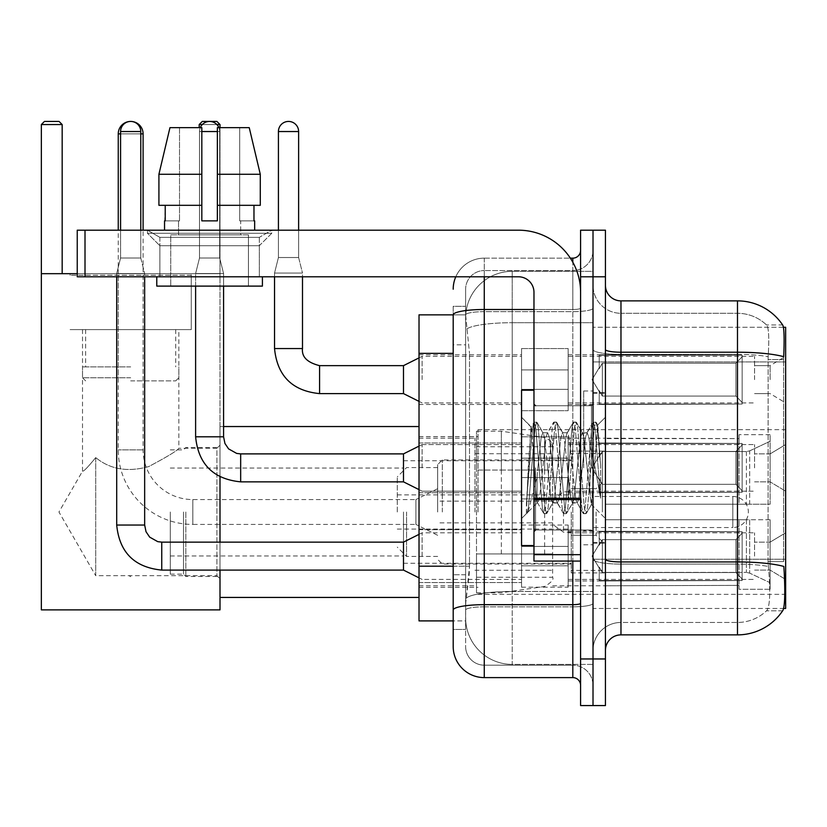 <?xml version="1.0" encoding="UTF-8"?>
<svg xmlns="http://www.w3.org/2000/svg" width="827" height="827" viewBox="0 0 827 827"><rect width="100%" height="100%" fill="white"/><g stroke="black" fill="none" stroke-linecap="round" stroke-linejoin="round"><path stroke-width="0.62" stroke-dasharray="4.13 3.1" d="M785.65 511.996L785.65 429.658L785.65 511.996M478.047 511.996L478.047 429.658L478.047 511.996M785.65 379.634L785.65 356.334L785.65 379.634M770.113 379.634L770.113 365.648L770.113 379.634M785.65 467.875L785.65 444.575L785.65 467.875M770.113 467.875L770.113 453.889L770.113 467.875M785.65 556.116L785.65 532.815L785.65 556.116M770.113 556.116L770.113 542.13L770.113 556.116M521.548 379.634L521.548 348.56L521.548 379.634M419.02 379.634L419.02 354.773L419.02 379.634M533.973 545.551L521.548 545.551L521.548 390.199L521.548 518.519L521.548 390.199L533.973 390.199L533.973 545.551L533.973 390.199M419.02 467.875L419.02 443.014L419.02 467.875M521.548 556.116L521.548 525.042L521.548 556.116M419.02 556.116L419.02 529.673L419.02 556.116M568.159 379.634L568.159 348.56L568.159 379.634M568.159 467.875L568.159 436.801L568.159 467.875M568.159 556.116L568.159 525.042L568.159 556.116M754.575 379.634L754.575 356.334L754.575 379.634M754.575 467.875L754.575 444.575L754.575 467.875M754.575 556.116L754.575 532.815L754.575 556.116M453.196 566.195L469.509 566.195L469.209 574.289L465.808 602.252L469.509 566.195L469.509 353.367L469.509 566.195L419.02 566.195L419.02 620.901L465.725 620.901L465.622 617.79A46.601 46.601 0 0 0 512.223 664.401L593.011 664.401L593.011 591.46L593.011 664.401L512.223 664.401L512.223 591.46L512.223 664.401A46.601 46.601 0 0 1 465.622 617.79L465.622 608.31L465.725 620.901L453.196 620.901L453.196 344.818L453.196 629.44L465.622 629.44L465.622 574.744L465.622 629.44L453.196 629.44M465.808 602.252L465.622 608.31L465.808 602.252M783.448 327.275L593.011 327.275L785.65 327.275L785.65 608.465L593.011 608.465L593.011 327.275L593.011 608.465L783.634 608.465M419.02 511.996L419.02 426.546L419.02 511.996M593.011 271.349L593.011 591.46L593.011 271.349L512.223 271.349L593.011 271.349M465.684 315.49L469.509 353.367L465.684 315.49A46.601 46.601 0 0 1 512.223 271.349A46.601 46.601 0 0 0 465.684 315.49A46.601 46.601 0 0 1 512.223 271.349L512.223 322.706L593.011 322.706L512.223 322.706L512.223 271.349M453.196 615.464L453.196 306.31L465.622 306.31L453.196 306.31L453.196 344.818L465.622 344.818L465.622 574.744L465.622 306.31L465.622 344.818L453.196 344.818L453.196 314.849L465.725 314.849L419.02 314.849L419.02 566.195M605.436 467.875L605.436 392.525L605.436 467.875M593.011 467.875L593.011 390.975L593.011 467.875M583.686 467.875L583.686 390.975L583.686 467.875M620.974 300.873L737.488 300.873L737.488 561.947A54.375 9.438 180 0 1 783.831 566.454L784.234 572.739C785.247 593.393 784.813 605.922 782.952 610.336A54.375 54.375 0 0 1 737.488 634.878L620.974 634.878L620.974 300.873A15.537 15.537 0 0 1 605.436 285.336L605.436 349.521L605.436 285.336M782.642 610.802L766.505 610.802L782.642 610.802M768.914 572.739C770.433 593.424 769.782 605.953 766.98 610.336A41.95 41.95 0 0 1 737.488 622.452L620.974 622.452L620.974 572.739L620.974 622.452L737.488 622.452A41.95 41.95 0 0 0 766.98 610.336C769.782 605.984 770.433 593.455 768.914 572.739L768.045 561.574L768.149 356.695C769.265 338.791 768.821 328.298 766.794 325.228L766.794 325.228A41.95 41.95 0 0 0 737.488 313.299A41.95 41.95 0 0 1 766.794 325.228C768.81 328.257 769.265 338.75 768.149 356.695L768.045 561.574L768.914 572.739M593.011 572.739L593.011 349.521L593.011 572.739M605.436 650.415L605.436 349.521L605.436 650.415A15.537 15.537 0 0 1 620.974 634.878M593.011 285.336L593.011 349.521L593.011 285.336A27.963 27.963 0 0 0 620.974 313.299A27.963 27.963 0 0 1 593.011 285.336A27.963 27.963 0 0 0 620.974 313.299L620.974 564.107A27.963 4.859 0 0 1 593.011 559.248A27.963 4.859 0 0 0 620.974 564.107L620.974 313.299L737.488 313.299L620.974 313.299M593.011 276.787L593.011 230.185L605.436 230.185L605.436 276.787L593.011 276.787L593.011 230.185L580.585 230.185L580.585 276.787L593.011 276.787L593.011 658.964L593.011 276.787M580.585 276.787L580.585 705.565L593.011 705.565L593.011 658.964L593.011 705.565L605.436 705.565L605.436 276.787M782.828 325.228A54.375 54.375 0 0 0 782.642 324.949L766.505 324.949L782.642 324.949A54.375 54.375 0 0 1 782.828 325.228C784.161 328.267 784.461 338.76 783.717 356.695L783.655 359.611L783.717 356.695A54.375 9.438 180 0 0 737.488 352.219L620.974 352.219A15.537 2.698 0 0 1 605.436 349.521M783.655 561.574L783.655 359.611L783.655 561.574L768.045 561.574L783.655 561.574M593.011 650.415A27.963 27.963 0 0 1 620.974 622.452A27.963 27.963 0 0 0 593.011 650.415A27.963 27.963 0 0 1 620.974 622.452M453.196 646.528A31.075 31.075 0 0 0 484.26 677.602L484.26 665.177A18.639 18.639 0 0 1 465.622 646.528L465.622 314.891L465.622 646.528A18.639 18.639 0 0 0 484.26 665.177L572.811 665.177L572.811 615.464L572.811 677.602A7.763 7.763 0 0 1 580.585 685.366L580.585 250.374L580.585 685.366M593.011 615.464L593.011 308.151L593.011 615.464M580.585 467.875L580.585 405.737L580.585 467.875M593.011 250.374L593.011 308.151L593.011 250.374A20.199 20.199 0 0 1 572.811 270.574A20.199 20.199 0 0 0 593.011 250.374A20.199 20.199 0 0 1 572.811 270.574L572.811 665.177L484.26 665.177L484.26 606.832L572.811 606.832A20.199 3.504 0 0 0 593.011 603.317A20.199 3.504 0 0 1 572.811 606.832L572.811 270.574L484.26 270.574L572.811 270.574M455.791 276.787A31.075 31.075 0 0 1 484.26 258.148L572.811 258.148A7.763 7.763 0 0 0 580.585 250.374A7.763 7.763 0 0 1 572.811 258.148L572.811 615.464L572.811 606.832L484.26 606.832L484.26 270.574L484.26 311.655L572.811 311.655A20.199 3.504 0 0 0 593.011 308.151A20.199 3.504 0 0 1 572.811 311.655L484.26 311.655L484.26 615.464L484.26 604.671L572.811 604.671A7.763 1.344 0 0 0 580.585 603.317M484.26 677.602L572.811 677.602M453.196 610.068A31.075 5.396 180 0 1 484.26 604.671L484.26 258.148A31.075 31.075 0 0 0 453.196 289.212A31.075 31.075 0 0 1 484.26 258.148L570.341 258.148M465.622 289.212L465.622 314.891L465.622 289.212A18.639 18.639 0 0 1 484.26 270.574A18.639 18.639 0 0 0 465.622 289.212A18.639 18.639 0 0 1 484.26 270.574M593.011 685.366A20.199 20.199 0 0 0 572.811 665.177A20.199 20.199 0 0 1 593.011 685.366A20.199 20.199 0 0 0 572.811 665.177M534.449 467.875L531.037 427.104L528.195 467.875L526.406 513.391L528.246 511.468L537.085 476.786L537.085 502.981L537.085 476.786L537.86 467.875L537.085 476.786L528.246 511.468L526.406 513.66L526.406 503.478L529.228 467.875L532.516 428.221L533.756 422.432L532.516 428.221L526.406 503.478L531.037 427.104L534.159 422.08L531.037 427.104L521.548 417.232L531.327 427.001L534.449 467.875C535.307 486.018 536.185 497.389 537.085 501.989L537.085 502.981L537.86 502.981L537.085 501.989L537.085 502.981L527.254 512.812L537.085 502.981L537.86 502.981L537.085 501.989C536.185 497.389 535.307 486.018 534.449 467.875M552.653 467.875L549.366 437.473L547.722 432.759L547.205 433.203L546.078 437.473L539.504 498.278L537.86 502.981L539.504 498.278L546.078 437.473L547.205 433.203L553.49 422.432L552.25 428.221L545.675 507.53L544.021 513.66L542.378 507.53L535.803 428.221L534.159 422.08L536.63 422.08L534.986 428.221L528.412 507.53L526.758 513.66L528.246 511.468L527.161 513.319L528.412 507.53L534.986 428.221L537.033 422.432L534.159 422.08L535.803 428.221L542.378 507.53L543.628 513.319L546.492 513.66L544.848 507.53L538.274 428.221L537.033 422.432L543.318 433.203L542.791 432.759L541.147 437.473L537.86 467.875L541.147 437.473L542.791 432.759L547.722 432.759L553.49 422.432L552.25 428.221L545.675 507.53L544.021 513.66L546.492 513.66L544.848 507.53L538.274 428.221L537.033 422.432L542.791 432.759L547.722 432.759L549.366 437.473L555.951 498.278L557.067 502.537L555.951 498.278L552.653 467.875M547.722 467.875L544.435 437.473L543.318 433.203L544.435 437.473L551.009 498.278L552.653 502.981L551.009 498.278L547.722 467.875M572.387 467.875L569.1 437.473L567.456 432.759L566.94 433.203L565.813 437.473L559.238 498.278L557.594 502.981L557.067 502.537L563.352 513.319L562.112 507.53L555.537 428.221L553.49 422.432L556.354 422.08L554.71 428.221L548.136 507.53L546.492 513.66L553.18 502.537L557.594 502.981L563.352 513.319L562.112 507.53L555.537 428.221L553.894 422.08L556.354 422.08L554.71 428.221L548.136 507.53L546.895 513.319L552.653 502.981L557.594 502.981L559.238 498.278L565.813 437.473L566.94 433.203L573.214 422.432L571.974 428.221L565.399 507.53L563.352 513.319L566.226 513.66L564.583 507.53L557.998 428.221L556.354 422.08L563.042 433.203L562.525 432.759L560.882 437.473L554.307 498.278L553.18 502.537L554.307 498.278L560.882 437.473L562.525 432.759L567.456 432.759L573.214 422.432L571.974 428.221L565.399 507.53L563.756 513.66L566.226 513.66L564.583 507.53L557.998 428.221L556.757 422.432L562.525 432.759L567.456 432.759L569.1 437.473L575.675 498.278L576.801 502.537L575.675 498.278L572.387 467.875M567.456 467.875L564.169 437.473L563.042 433.203L564.169 437.473L570.744 498.278L572.387 502.981L570.744 498.278L567.456 467.875M589.899 445.319L589.899 494.401L583.893 437.473L582.249 432.759L580.606 437.473L574.031 498.278L572.387 502.981L577.318 502.981L583.087 513.319L581.846 507.53L575.261 428.221L573.214 422.432L576.088 422.08L574.445 428.221L567.87 507.53L566.226 513.66L572.904 502.537L577.318 502.981L583.087 513.319L581.846 507.53L575.261 428.221L573.618 422.08L576.088 422.08L574.445 428.221L567.87 507.53L566.629 513.319L572.904 502.537L574.031 498.278L580.606 437.473L582.249 432.759L587.191 432.759L585.537 437.473L578.962 498.278L577.318 502.981L578.962 498.278L585.537 437.473L586.663 433.203L592.949 422.432L591.708 428.221L585.134 507.53L583.087 513.319L585.95 513.66L584.307 507.53L577.732 428.221L576.088 422.08L582.777 433.203L587.191 432.759L592.949 422.432L591.708 428.221L585.134 507.53L583.49 513.66L585.95 513.66L584.307 507.53L577.732 428.221L576.491 422.432L582.777 433.203L583.893 437.473L591.305 504.377L597.828 425.202L600.588 465.239L600.588 498.216L595.14 467.875L589.899 445.319L588.834 437.473L587.191 432.759L588.834 437.473L589.899 445.319L589.899 494.401L591.625 504.263L597.559 425.109L600.588 465.239L597.466 428.221L595.822 422.08L594.168 428.221L587.594 507.53L585.95 513.66L587.594 507.53L594.168 428.221L595.822 422.08L597.466 428.221L600.588 465.239L600.588 498.216L594.995 428.221L592.949 422.432L595.822 422.08L593.352 422.08L594.995 428.221L600.588 498.216L595.14 467.875L589.899 445.319M159.88 237.359L147.454 230.185L271.742 230.185L147.454 230.185L147.454 233.286L271.742 233.286L147.454 233.286L271.742 233.286L147.454 233.286L159.88 245.722L159.88 276.787L259.316 276.787L159.88 276.787L259.316 276.787L159.88 276.787L259.316 276.787L159.88 276.787L259.316 276.787L159.88 276.787L159.88 237.359L259.316 237.359L271.742 230.185L147.454 230.185L271.742 230.185L271.742 233.286L259.316 245.722L159.88 245.722L259.316 245.722L259.316 276.787L259.316 237.359L159.88 237.359L147.454 230.185L271.742 230.185L147.454 230.185L147.454 233.286L159.88 245.722L159.88 276.787L159.88 237.359L259.316 237.359L271.742 230.185L147.454 230.185L271.742 230.185L271.742 233.286L259.316 245.722L159.88 245.722L259.316 245.722L259.316 276.787L259.316 237.359L159.88 237.359M533.973 561.088L580.585 561.088L533.973 561.088L533.973 554.669L533.973 561.088L580.585 561.088L580.585 292.324A62.139 62.139 0 0 0 518.446 230.185L77.242 230.185L85.005 230.185L77.242 230.185L77.242 276.787L77.242 230.185L77.242 276.787L518.446 276.787A15.537 15.537 0 0 1 533.973 292.324L533.973 561.088M533.973 499.611L580.585 499.611L533.973 499.611L580.585 499.611L580.585 292.324A62.139 62.139 0 0 0 518.446 230.185L85.005 230.185L85.005 276.787L518.446 276.787A15.537 15.537 0 0 1 533.973 292.324L533.973 498.267L580.585 498.267L580.585 561.088L580.585 292.324A62.139 62.139 0 0 0 518.446 230.185L85.005 230.185L85.005 276.787L77.242 276.787L518.446 276.787A15.537 15.537 0 0 1 533.973 292.324L533.973 498.267L580.585 498.267L580.585 292.324M248.441 234.847L248.441 286.111L170.755 286.111L248.441 286.111L170.755 286.111L248.441 286.111L248.441 234.847L170.755 234.847L170.755 286.111L170.755 234.847L248.441 234.847M164.542 220.861L165.224 220.861L165.224 205.323L201.829 205.323L201.829 174.259L158.918 174.259L201.829 174.259L201.829 127.647L169.959 127.647L201.829 127.647L179.511 127.647L179.511 220.861L179.511 127.647L201.829 127.647L201.829 220.861L201.829 205.323L201.829 220.861L217.367 220.861L201.829 220.861L217.367 220.861L217.367 127.647L239.685 127.647L239.685 220.861L240.667 220.861L239.685 220.861L239.685 127.647L249.237 127.647L217.367 127.647L217.367 205.323L253.972 205.323L253.972 220.861L253.972 205.323L217.367 205.323L260.278 205.323L217.367 205.323L217.367 174.259L260.278 174.259L260.278 205.323L260.278 174.259L217.367 174.259L217.367 127.647L249.237 127.647L217.367 127.647L217.367 220.861L217.367 205.323L217.367 220.861L201.829 220.861L201.829 127.647L201.829 205.323L158.918 205.323L158.918 174.259L158.918 205.323L165.224 205.323L164.542 230.185L254.654 230.185L164.542 230.185M254.654 220.861L239.685 220.861L240.667 220.861L240.667 234.847L178.529 234.847L240.667 234.847L178.529 234.847L240.667 234.847L240.667 220.861L239.685 220.861L254.654 220.861L254.654 230.185M178.529 220.861L178.529 234.847L178.529 220.861L179.511 220.861L165.224 220.861L179.511 220.861L179.511 127.647L169.959 127.647L201.829 127.647L201.829 220.861L201.829 205.323L158.918 205.323L201.829 205.323L158.918 205.323L165.224 205.323L165.224 220.861L178.529 220.861M262.417 276.787L156.779 276.787L156.779 286.111L262.417 286.111L156.779 286.111L262.417 286.111L262.417 276.787L156.779 276.787M217.367 174.259L260.278 174.259L249.237 127.647L239.685 127.647L239.685 220.861L239.685 127.647L249.237 127.647L217.367 127.647L239.685 127.647L217.367 127.647L217.367 205.323L260.278 205.323M217.367 205.323L217.367 220.861L201.829 220.861L201.829 127.647L169.959 127.647L158.918 174.259L158.918 205.323L201.829 205.323L201.829 127.647L169.959 127.647L179.511 127.647L179.511 220.861L165.224 220.861M533.973 467.875L533.973 531.565L533.973 467.875M185.827 511.996L185.827 576.471L185.827 511.996M220.003 511.996L220.003 426.546L220.003 511.996M183.501 511.996L183.501 574.134L183.501 511.996M170.29 511.996L170.29 574.134L170.29 511.996M403.483 511.996L403.483 563.259L403.483 511.996M571.261 511.996L571.261 572.894L571.261 511.996M605.436 504.222L605.436 511.996L605.436 504.222L746.409 504.222L605.436 504.222L739.049 504.222L739.049 434.702L739.049 504.222L770.113 504.222L770.113 434.702L770.113 504.222L605.436 504.222L605.436 519.759L739.049 519.759L739.049 585.382L739.049 519.759L605.436 519.759L605.436 504.222M605.436 451.594L746.409 451.594L605.436 451.594L605.436 438.196L739.049 438.61L739.049 434.702L739.049 438.61L605.436 438.61L605.436 451.594M552.622 511.996L552.622 438.196L552.622 511.996M739.049 585.382L605.436 585.785L739.049 585.382L739.049 589.279L770.113 589.279L770.113 519.759L770.113 589.279L739.049 589.279L739.049 519.759L739.049 585.382M474.946 511.996L474.946 438.196L474.946 511.996M770.113 519.759L739.049 519.759L770.113 519.759L770.113 589.279L770.113 582.725L749.686 573.132L746.409 572.398L749.686 573.132L770.113 582.725L770.113 519.759L749.686 519.759L770.113 519.759M770.113 434.702L739.049 434.702L770.113 434.702L770.113 504.222L770.113 434.702M749.686 450.86L770.113 441.267L749.686 450.86L746.409 451.594L749.686 450.86L749.686 504.222L770.113 504.222L746.409 504.222L749.686 504.222L749.686 450.86M746.409 519.759L605.436 519.759L605.436 511.996L605.436 519.759L746.409 519.759L746.409 572.398L605.436 572.398L746.409 572.398L746.409 519.759M605.436 572.398L605.436 585.382L605.436 572.398M442.321 511.996L442.321 459.946L442.321 511.996M437.659 511.996L437.659 464.609L437.659 511.996M602.335 511.996L602.335 453.578L602.335 511.996M406.584 511.996L406.584 556.426L406.584 511.996M397.27 511.996L397.27 476.879L397.27 511.996M596.122 511.996L596.122 535.296L596.122 511.996M437.659 535.296L415.909 524.421L415.909 511.996L415.909 524.421L192.815 524.421L192.815 499.57L192.815 524.421A74.575 74.575 0 0 1 118.251 449.857L118.251 230.185M437.659 488.695L415.909 499.57L415.909 511.996L415.909 499.57L192.815 499.57A49.713 49.713 0 0 1 143.102 449.857L143.102 230.185M563.497 511.996L563.497 532.195L563.497 511.996M593.011 496.458L593.011 535.296L593.011 496.458L732.825 496.458A15.537 15.537 0 0 1 748.363 511.996A15.537 15.537 0 0 1 732.825 527.533L732.825 496.458L732.825 527.533L593.011 527.533L593.011 511.996L593.011 527.533M501.348 553.935L501.348 431.208L501.348 470.046L476.497 470.046L476.497 431.208L476.497 592.783L476.497 553.935L552.622 553.935L552.622 446.745L552.622 470.056L476.497 470.046L476.497 446.745L476.497 577.246L476.497 553.935L552.622 553.935L552.622 577.256L476.497 577.246M544.642 470.046L544.642 437.504L550.348 440.636L552.622 446.735L552.622 470.046L501.348 470.046M191.264 275.236L70.088 275.236L191.264 275.236L191.264 329.611L70.088 329.611L191.264 329.611L70.088 329.611L191.264 329.611L191.264 273.685L70.088 273.685L191.264 273.685M70.088 275.236L70.088 273.685M178.839 329.611L82.514 329.611L178.839 329.611L178.839 448.296C177.319 450.632 167.312 456.711 148.808 466.531C127.906 472.434 110.208 469.457 95.725 457.589C110.136 469.416 127.813 472.403 148.746 466.562C167.292 456.721 177.329 450.632 178.839 448.296L216.901 448.296L216.901 575.685L220.003 578.797L220.003 445.195L220.003 578.797M82.514 329.611L82.514 471.173C83.465 471.752 87.869 467.224 95.725 457.589L95.725 575.685L216.901 575.685L216.901 448.296L220.003 445.195M95.725 457.589C87.889 467.203 83.486 471.731 82.514 471.173L58.944 511.996L95.725 575.685L95.725 457.589M130.676 576.667L129.053 575.685L132.299 575.685L130.676 576.667M41.35 124.546L62.17 124.546L59.058 121.435L44.462 121.435L41.35 124.546L41.35 609.871L220.003 609.871L220.003 273.685L41.35 273.685M77.242 273.685L220.003 273.685L220.003 124.546L216.901 121.435L202.295 121.435L199.193 124.546L220.003 124.546M220.003 570.092L220.003 542.13M220.003 476.838L220.003 127.647M62.17 124.546L62.17 273.685M199.193 127.647L199.193 124.546M216.881 124.546L202.315 124.546M130.676 380.875L175.727 380.875L130.676 380.875M130.676 377.774L82.514 377.774L130.676 377.774M130.676 366.899L82.514 366.899L130.676 366.899M130.676 329.611L175.727 329.611L130.676 329.611M140.776 230.185L140.776 131.534L140.776 257.993L140.776 131.534L140.776 257.993L140.776 131.534L140.776 257.993L140.776 131.534L140.776 257.993L140.776 131.534L140.776 257.993L140.776 131.534L140.776 257.993L140.776 131.534L120.577 131.534L140.776 131.534A10.1 10.1 0 0 0 130.676 121.435A10.1 10.1 0 0 0 120.577 131.534A10.1 10.1 0 0 1 130.676 121.435A10.1 10.1 0 0 1 140.776 131.534A10.1 10.1 0 0 0 130.676 121.435A10.1 10.1 0 0 0 120.577 131.534A10.1 10.1 0 0 1 130.676 121.435A10.1 10.1 0 0 1 140.776 131.534A10.1 10.1 0 0 0 130.676 121.435A10.1 10.1 0 0 0 120.577 131.534A10.1 10.1 0 0 1 130.676 121.435A10.1 10.1 0 0 1 140.776 131.534A10.1 10.1 0 0 0 130.676 121.435A10.1 10.1 0 0 0 120.577 131.534A10.1 10.1 0 0 1 130.676 121.435A10.1 10.1 0 0 1 140.776 131.534A10.1 10.1 0 0 0 130.676 121.435A10.1 10.1 0 0 0 120.577 131.534A10.1 10.1 0 0 1 130.676 121.435A10.1 10.1 0 0 1 140.776 131.534A10.1 10.1 0 0 0 130.676 121.435A10.1 10.1 0 0 0 120.577 131.534A10.1 10.1 0 0 1 130.676 121.435A10.1 10.1 0 0 1 140.776 131.534A10.1 10.1 0 0 0 130.676 121.435A10.1 10.1 0 0 0 120.577 131.534A10.1 10.1 0 0 1 130.676 121.435A10.1 10.1 0 0 1 140.776 131.534L140.776 257.993L120.577 257.993L140.776 257.993L120.577 257.993L140.776 257.993L120.577 257.993L140.776 257.993L120.577 257.993L140.776 257.993L120.577 257.993L140.776 257.993L120.577 257.993L140.776 257.993L120.577 257.993L140.776 257.993L120.577 257.993L140.776 257.993L120.577 257.993L140.776 257.993L120.577 257.993L140.776 257.993L120.577 257.993L140.776 257.993L120.577 257.993L140.776 257.993L120.577 257.993L140.776 257.993L120.577 257.993L140.776 257.993L144.663 273.53L116.7 273.53L144.663 273.53L116.7 273.53L144.663 273.53L116.7 273.53L144.663 273.53L116.7 273.53L144.663 273.53L116.7 273.53L144.663 273.53L116.7 273.53L144.663 273.53L116.7 273.53L144.663 273.53L116.7 273.53L144.663 273.53L116.7 273.53L144.663 273.53L116.7 273.53L144.663 273.53L116.7 273.53L144.663 273.53L116.7 273.53L144.663 273.53L116.7 273.53L144.663 273.53L116.7 273.53L144.663 273.53L144.663 525.042L144.663 276.787M742.15 556.116L742.15 580.533L599.224 580.533L742.15 580.533L742.15 578.941L735.937 572.553L735.937 556.116L735.937 572.553L742.15 578.941L742.15 580.533L599.224 580.967L599.224 567.084L602.335 572.553L735.937 572.553L602.335 572.553L602.335 539.669L599.224 545.148L602.335 539.669L735.937 539.669L602.335 539.669L599.224 545.148L599.224 531.699L742.15 531.699L742.15 580.533L742.15 533.281L735.937 539.669L742.15 533.281L742.15 578.941L735.937 572.553L735.937 539.669L735.937 572.553L742.15 578.941L742.15 580.533L599.224 580.533L742.15 580.533L742.15 533.281L735.937 539.669L602.335 539.669L735.937 539.669L742.15 533.281L742.15 580.533L599.224 580.967L599.224 567.084L599.224 580.533L742.15 580.533L742.15 578.941L735.937 572.553L602.335 572.553L599.224 567.084L602.335 572.553L602.335 539.669L599.224 545.148L602.335 539.669L735.937 539.669L735.937 556.116L735.937 539.669L602.335 539.669L599.224 545.148L599.224 531.254L599.224 545.148L602.335 539.669L735.937 539.669L742.15 533.281L735.937 539.669L735.937 572.553L735.937 539.669L602.335 539.669L599.224 545.148L599.224 531.699L742.15 531.699L742.15 580.533L599.224 580.967L599.224 567.084L599.224 580.533L742.15 580.533L742.15 578.941L742.15 580.533L599.224 580.967L599.224 567.084L602.335 572.553L735.937 572.553L742.15 578.941L742.15 533.281L735.937 539.669L742.15 533.281L742.15 578.941L735.937 572.553L602.335 572.553L602.335 539.669L735.937 539.669L735.937 572.553L735.937 539.669L602.335 539.669L599.224 545.148L602.335 539.669L735.937 539.669L742.15 533.281L735.937 539.669L735.937 572.553L742.15 578.941L742.15 580.533L742.15 533.281L742.15 580.533L599.224 580.533L742.15 580.533L742.15 578.941L735.937 572.553L602.335 572.553L599.224 567.084L599.224 580.967L599.224 567.084L602.335 572.553L602.335 539.669L599.224 545.148L599.224 531.254L599.224 545.148L602.335 539.669L735.937 539.669L602.335 539.669L599.224 545.148L599.224 531.699L742.15 531.699L742.15 580.533L599.224 580.533L742.15 580.533L742.15 578.941L742.15 580.533L599.224 580.967L599.224 567.084L599.224 580.533L742.15 580.533L742.15 533.281L735.937 539.669L742.15 533.281L742.15 578.941L735.937 572.553L735.937 539.669L735.937 572.553L742.15 578.941L742.15 580.533L599.224 580.967L599.224 567.084L602.335 572.553L735.937 572.553L602.335 572.553L602.335 539.669L735.937 539.669L602.335 539.669L599.224 545.148L602.335 539.669L735.937 539.669L742.15 533.281L735.937 539.669L735.937 556.116L735.937 539.669L602.335 539.669L599.224 545.148L599.224 531.254L599.224 545.148L602.335 539.669L735.937 539.669L742.15 533.281L742.15 580.533L742.15 533.281L735.937 539.669L735.937 572.553L735.937 539.669L602.335 539.669L599.224 545.148L599.224 531.699L742.15 531.699L599.224 531.254L599.224 545.148L602.335 539.669L735.937 539.669L742.15 533.281L742.15 580.533L599.224 580.533L742.15 580.533L742.15 578.941L735.937 572.553L742.15 578.941L742.15 580.533L599.224 580.967L599.224 567.084L599.224 580.533L742.15 580.533L742.15 533.281L735.937 539.669L735.937 572.553L602.335 572.553L599.224 567.084L599.224 568.035L599.224 567.084L602.335 572.553L602.335 539.669L599.224 545.148L599.224 531.699L742.15 531.699L742.15 578.941L735.937 572.553L735.937 539.669L602.335 539.669L735.937 539.669L742.15 533.281L735.937 539.669L735.937 572.553L742.15 578.941L742.15 580.533L599.224 580.967L599.224 567.084L599.224 580.533L742.15 580.533L742.15 533.281L742.15 580.533L599.224 580.967L599.224 567.084L602.335 572.553L735.937 572.553L602.335 572.553L602.335 539.669L599.224 545.148L602.335 539.669L735.937 539.669L602.335 539.669L599.224 545.148L599.224 531.254L599.224 545.148L602.335 539.669L735.937 539.669L742.15 533.281L735.937 539.669L735.937 556.116L735.937 539.669L602.335 539.669L599.224 545.148L599.224 531.699L742.15 531.699L742.15 580.533L742.15 578.941L735.937 572.553L735.937 556.116L735.937 572.553L742.15 578.941L742.15 580.533L599.224 580.533L742.15 580.533L742.15 533.281L742.15 578.941L735.937 572.553L602.335 572.553L599.224 567.084L599.224 580.967L599.224 567.084L602.335 572.553L602.335 539.669L735.937 539.669L742.15 533.281L735.937 539.669L735.937 556.116L735.937 539.669L602.335 539.669L602.335 556.116L602.335 539.669L602.335 556.116L602.335 539.669L602.335 556.116L602.335 539.669L602.335 556.116L602.335 539.669L602.335 556.116L602.335 539.669L602.335 556.116L602.335 539.669L602.335 556.116L602.335 539.669L599.224 545.148L599.224 531.254L599.224 545.148L602.335 539.669L602.335 556.116L602.335 539.669L602.335 556.116L602.335 539.669L599.224 545.148L599.224 531.699L742.15 531.699L742.15 580.533L742.15 533.281L735.937 539.669L742.15 533.281L742.15 580.533L742.15 556.116L742.15 578.941L735.937 572.553L735.937 556.116L735.937 572.553L742.15 578.941L742.15 580.533L742.15 533.281L735.937 539.669L735.937 556.116L735.937 539.669L602.335 539.669L602.335 556.116L602.335 539.669L599.224 545.148L599.224 531.254L599.224 545.148L599.224 531.699L742.15 531.699L742.15 580.533L742.15 556.116L742.15 578.941L735.937 572.553L602.335 572.553L735.937 572.553L735.937 556.116L735.937 572.553L742.15 578.941L742.15 580.533L742.15 533.281L742.15 580.533L599.224 580.967L599.224 567.084L599.224 580.533L742.15 580.533L742.15 556.116L742.15 578.941L735.937 572.553L602.335 572.553L602.335 539.669L599.224 545.148L599.224 531.254L599.224 545.148L599.224 531.699L742.15 531.699L599.224 531.254L742.15 531.699L742.15 533.281L735.937 539.669L742.15 533.281L742.15 580.533L742.15 531.699L742.15 578.941L735.937 572.553L735.937 539.669L735.937 572.553L742.15 578.941L742.15 580.533L742.15 556.116L742.15 580.533L599.224 580.967L599.224 567.084L602.335 572.553L599.224 567.084L599.224 580.967L599.224 567.084L602.335 572.553L602.335 539.669L735.937 539.669L742.15 533.281L742.15 578.941L742.15 531.699L599.224 531.254L599.224 545.148L599.224 531.699L742.15 531.699L742.15 580.533L599.224 580.967L599.224 567.084L599.224 580.533L599.224 567.084L602.335 572.553L735.937 572.553L602.335 572.553L602.335 556.116L602.335 572.553L599.224 567.084L602.335 572.553L735.937 572.553L735.937 539.669L735.937 572.553L742.15 578.941L735.937 572.553L602.335 572.553L602.335 556.116L602.335 572.553L599.224 567.084L599.224 580.533L599.224 567.084L602.335 572.553L735.937 572.553L735.937 539.669L735.937 572.553L742.15 578.941L742.15 531.699L742.15 556.116L742.15 531.699L599.224 531.254L742.15 531.699L742.15 556.116L742.15 531.699L599.224 531.699L599.224 545.148L599.224 531.699L742.15 531.699L742.15 556.116L742.15 531.699L599.224 531.699L742.15 531.699L742.15 556.116L742.15 531.699L599.224 531.699L599.224 545.148L599.224 531.699L742.15 531.699L742.15 556.116L742.15 531.699L599.224 531.699L742.15 531.699L742.15 556.116L742.15 531.699L742.15 556.116L742.15 531.699L599.224 531.699L742.15 531.699L742.15 556.116L742.15 531.699L742.15 556.116L742.15 531.699L599.224 531.699L742.15 531.699L742.15 556.116L742.15 531.699L742.15 556.116L742.15 531.699L599.224 531.699L742.15 531.699L742.15 556.116M422.121 556.116L422.121 532.815L422.121 556.116M116.7 525.042L116.7 273.53L116.7 525.042L116.7 273.53L116.7 525.042L116.7 273.53L116.7 525.042L116.7 273.53L116.7 525.042L116.7 273.53L116.7 525.042L116.7 273.53L116.7 525.042L116.7 273.53L116.7 525.042L144.663 525.042L116.7 525.042L144.663 525.042L116.7 525.042L144.663 525.042L116.7 525.042L144.663 525.042L116.7 525.042L144.663 525.042L116.7 525.042L144.663 525.042L116.7 525.042L144.663 525.042L116.7 525.042L144.663 525.042L116.7 525.042L144.663 525.042L116.7 525.042L144.663 525.042L116.7 525.042L144.663 525.042L116.7 525.042L144.663 525.042L116.7 525.042L144.663 525.042L116.7 525.042L144.663 525.042L116.7 525.042L144.663 525.042L146.017 531.709L149.666 537.126L157.75 541.654L161.751 542.13L161.751 570.092L161.751 542.13L161.751 570.092L161.751 542.13L161.751 570.092L161.751 542.13L161.751 570.092L161.751 542.13L161.751 570.092L161.751 542.13L161.751 570.092L161.751 542.13L161.751 570.092L161.751 542.13L161.751 570.092L161.751 542.13L161.751 570.092L161.751 542.13L161.751 570.092L161.751 542.13L161.751 570.092L161.751 542.13L161.751 570.092L161.751 542.13L161.751 570.092L161.751 542.13L161.751 570.092L161.751 542.13L403.483 542.13L422.121 532.815L403.483 542.13L403.483 570.092L403.483 542.13L403.483 570.092L403.483 542.13L403.483 570.092L403.483 542.13L403.483 570.092L403.483 542.13L403.483 570.092L403.483 542.13L403.483 570.092L403.483 542.13L403.483 570.092L403.483 542.13L403.483 570.092L403.483 542.13L403.483 570.092L403.483 542.13L403.483 570.092L403.483 542.13L403.483 570.092L403.483 542.13L403.483 570.092L403.483 542.13L403.483 570.092L403.483 542.13L403.483 570.092L403.483 542.13L403.483 570.092L422.121 579.417L521.548 579.417M140.776 131.534L120.577 131.534L120.577 257.993L130.676 257.993L120.577 257.993L116.7 273.53L130.676 273.53L116.7 273.53L116.7 276.787M568.159 565.813L568.159 525.042L568.159 587.191L568.159 565.813L521.548 565.813L568.159 565.813L568.159 546.409L521.548 546.409L521.548 525.042L521.548 546.409L568.159 546.409L568.159 587.191L568.159 565.813L521.548 565.813L521.548 587.191L521.548 565.813L568.159 565.813L568.159 546.409L521.548 546.409L521.548 587.191L521.548 565.813L568.159 565.813L568.159 587.191L568.159 565.813L521.548 565.813L521.548 587.191L521.548 565.813L568.159 565.813L568.159 525.042L568.159 587.191L568.159 565.813L521.548 565.813L521.548 587.191L521.548 565.813L568.159 565.813L568.159 546.409L521.548 546.409L521.548 587.191L521.548 565.813L568.159 565.813L568.159 587.191L568.159 565.813L521.548 565.813L521.548 587.191L521.548 565.813L568.159 565.813L568.159 525.042L568.159 587.191L568.159 565.813L521.548 565.813L521.548 587.191L521.548 565.813L568.159 565.813L568.159 546.409L521.548 546.409L521.548 525.042L521.548 546.409L568.159 546.409L568.159 587.191L568.159 565.813L521.548 565.813L521.548 587.191L521.548 565.813L568.159 565.813L568.159 546.409L521.548 546.409L521.548 587.191L521.548 565.813L568.159 565.813L568.159 587.191L568.159 565.813L521.548 565.813L521.548 587.191L521.548 565.813L568.159 565.813L568.159 525.042L568.159 587.191L568.159 565.813L521.548 565.813L521.548 587.191L521.548 565.813L568.159 565.813L568.159 546.409L521.548 546.409L521.548 587.191L521.548 565.813L568.159 565.813L568.159 587.191L568.159 565.813L521.548 565.813L521.548 587.191L521.548 565.813L568.159 565.813L568.159 525.042L568.159 587.191L568.159 565.813L521.548 565.813L521.548 587.191L521.548 565.813L568.159 565.813L568.159 546.409L521.548 546.409L521.548 525.042L521.548 546.409L568.159 546.409L568.159 587.191L568.159 565.813L521.548 565.813L521.548 587.191L521.548 525.042L521.548 546.409L568.159 546.409L521.548 546.409L521.548 565.813L521.548 525.042L521.548 546.409L568.159 546.409L568.159 525.042L568.159 565.813L568.159 546.409L521.548 546.409L521.548 525.042L521.548 546.409L568.159 546.409L568.159 525.042L568.159 587.191L568.159 565.813L521.548 565.813L521.548 525.042L521.548 546.409L568.159 546.409L521.548 546.409L521.548 565.813L521.548 525.042L521.548 546.409L568.159 546.409L568.159 525.042L568.159 565.813L568.159 546.409L521.548 546.409L521.548 525.042L521.548 546.409L568.159 546.409L568.159 525.042L568.159 587.191L568.159 565.813L521.548 565.813L521.548 525.042L521.548 546.409L568.159 546.409L521.548 546.409L521.548 565.813L521.548 525.042L521.548 546.409L568.159 546.409L568.159 525.042L568.159 565.813L568.159 546.409L521.548 546.409L521.548 525.042L521.548 546.409L568.159 546.409L568.159 525.042L568.159 587.191L568.159 565.813L521.548 565.813L521.548 525.042L521.548 546.409L568.159 546.409L521.548 546.409L521.548 565.813L521.548 525.042L521.548 546.409L568.159 546.409L568.159 525.042L568.159 565.813M120.577 131.534L120.577 257.993L116.7 273.53L120.577 257.993L116.7 273.53L120.577 257.993L116.7 273.53L120.577 257.993L116.7 273.53L120.577 257.993L116.7 273.53L120.577 257.993L116.7 273.53L120.577 257.993L116.7 273.53L120.577 257.993L120.577 131.534L120.577 230.185M602.335 572.553L602.335 556.116L602.335 572.553L599.224 567.084L602.335 572.553L735.937 572.553L602.335 572.553L602.335 556.116L602.335 572.553L599.224 567.084L599.224 580.533L599.224 567.084L602.335 572.553L735.937 572.553L735.937 556.116L735.937 572.553L742.15 578.941L735.937 572.553L602.335 572.553L602.335 556.116L602.335 572.553L599.224 567.084L602.335 572.553L735.937 572.553L602.335 572.553L602.335 556.116L602.335 572.553L735.937 572.553L602.335 572.553L602.335 556.116L602.335 572.553L599.224 567.084L602.335 572.553L602.335 556.116L602.335 572.553L735.937 572.553L602.335 572.553L602.335 556.116L602.335 572.553L599.224 567.084L602.335 572.553L602.335 556.116L602.335 572.553M521.548 546.409L521.548 525.042L521.548 546.409L568.159 546.409L521.548 546.409L521.548 565.813L521.548 546.409M200.279 127.647A10.1 10.1 0 0 0 199.503 131.534A10.1 10.1 0 0 1 209.603 121.435A10.1 10.1 0 0 1 219.693 131.534A10.1 10.1 0 0 0 209.603 121.435A10.1 10.1 0 0 0 199.503 131.534A10.1 10.1 0 0 1 209.603 121.435A10.1 10.1 0 0 1 219.693 131.534A10.1 10.1 0 0 0 209.603 121.435A10.1 10.1 0 0 0 199.503 131.534A10.1 10.1 0 0 1 209.603 121.435A10.1 10.1 0 0 1 219.693 131.534A10.1 10.1 0 0 0 209.603 121.435A10.1 10.1 0 0 0 199.503 131.534A10.1 10.1 0 0 1 209.603 121.435A10.1 10.1 0 0 1 219.693 131.534A10.1 10.1 0 0 0 209.603 121.435A10.1 10.1 0 0 0 199.503 131.534A10.1 10.1 0 0 1 209.603 121.435A10.1 10.1 0 0 1 219.693 131.534A10.1 10.1 0 0 0 209.603 121.435A10.1 10.1 0 0 0 199.503 131.534A10.1 10.1 0 0 1 209.603 121.435A10.1 10.1 0 0 1 219.693 131.534A10.1 10.1 0 0 0 209.603 121.435A10.1 10.1 0 0 0 199.503 131.534A10.1 10.1 0 0 1 209.603 121.435A10.1 10.1 0 0 1 219.693 131.534L219.693 257.993L199.503 257.993L219.693 257.993L199.503 257.993L219.693 257.993L199.503 257.993L219.693 257.993L199.503 257.993L219.693 257.993L199.503 257.993L219.693 257.993L199.503 257.993L219.693 257.993L199.503 257.993L219.693 257.993L199.503 257.993L219.693 257.993L199.503 257.993L219.693 257.993L199.503 257.993L219.693 257.993L199.503 257.993L219.693 257.993L199.503 257.993L219.693 257.993L199.503 257.993L219.693 257.993L223.579 273.53L195.617 273.53L223.579 273.53L195.617 273.53L223.579 273.53L195.617 273.53L223.579 273.53L195.617 273.53L223.579 273.53L195.617 273.53L223.579 273.53L195.617 273.53L223.579 273.53L195.617 273.53L223.579 273.53L195.617 273.53L223.579 273.53L195.617 273.53L223.579 273.53L195.617 273.53L223.579 273.53L195.617 273.53L223.579 273.53L195.617 273.53L223.579 273.53L195.617 273.53L223.579 273.53L223.579 436.801L223.579 273.53L223.579 436.801L223.579 273.53L223.579 436.801L223.579 273.53L223.579 436.801L223.579 273.53L223.579 436.801L223.579 273.53L223.579 436.801L223.579 273.53L223.579 436.801L195.617 436.801L195.617 273.53L209.603 273.53L195.617 273.53L195.617 436.801L195.617 286.111M742.15 467.875L742.15 492.292L599.224 492.292L742.15 492.292L742.15 490.7L735.937 484.312L735.937 467.875L735.937 484.312L742.15 490.7L742.15 492.292L599.224 492.727L599.224 478.843L602.335 484.312L735.937 484.312L602.335 484.312L602.335 451.428L599.224 456.907L602.335 451.428L735.937 451.428L602.335 451.428L599.224 456.907L599.224 443.458L742.15 443.458L742.15 492.292L742.15 445.04L735.937 451.428L742.15 445.04L742.15 490.7L735.937 484.312L735.937 451.428L735.937 484.312L742.15 490.7L742.15 492.292L599.224 492.292L742.15 492.292L742.15 445.04L735.937 451.428L602.335 451.428L735.937 451.428L742.15 445.04L742.15 492.292L599.224 492.727L599.224 478.843L599.224 492.292L742.15 492.292L742.15 490.7L735.937 484.312L602.335 484.312L599.224 478.843L602.335 484.312L602.335 451.428L599.224 456.907L602.335 451.428L735.937 451.428L735.937 467.875L735.937 451.428L602.335 451.428L599.224 456.907L599.224 443.014L599.224 456.907L602.335 451.428L735.937 451.428L742.15 445.04L735.937 451.428L735.937 484.312L735.937 451.428L602.335 451.428L599.224 456.907L599.224 443.458L742.15 443.458L742.15 492.292L599.224 492.727L599.224 478.843L599.224 492.292L742.15 492.292L742.15 490.7L742.15 492.292L599.224 492.727L599.224 478.843L602.335 484.312L735.937 484.312L742.15 490.7L742.15 445.04L735.937 451.428L742.15 445.04L742.15 490.7L735.937 484.312L602.335 484.312L602.335 451.428L735.937 451.428L735.937 484.312L735.937 451.428L602.335 451.428L599.224 456.907L602.335 451.428L735.937 451.428L742.15 445.04L735.937 451.428L735.937 484.312L742.15 490.7L742.15 492.292L742.15 445.04L742.15 492.292L599.224 492.292L742.15 492.292L742.15 490.7L735.937 484.312L602.335 484.312L599.224 478.843L599.224 492.727L599.224 478.843L602.335 484.312L602.335 451.428L599.224 456.907L599.224 443.014L599.224 456.907L602.335 451.428L735.937 451.428L602.335 451.428L599.224 456.907L599.224 443.458L742.15 443.458L742.15 492.292L599.224 492.292L742.15 492.292L742.15 490.7L742.15 492.292L599.224 492.727L599.224 478.843L599.224 492.292L742.15 492.292L742.15 445.04L735.937 451.428L742.15 445.04L742.15 490.7L735.937 484.312L735.937 451.428L735.937 484.312L742.15 490.7L742.15 492.292L599.224 492.727L599.224 478.843L602.335 484.312L735.937 484.312L602.335 484.312L602.335 451.428L735.937 451.428L602.335 451.428L599.224 456.907L602.335 451.428L735.937 451.428L742.15 445.04L735.937 451.428L735.937 467.875L735.937 451.428L602.335 451.428L599.224 456.907L599.224 443.014L599.224 456.907L602.335 451.428L735.937 451.428L742.15 445.04L742.15 492.292L742.15 445.04L735.937 451.428L735.937 484.312L735.937 451.428L602.335 451.428L599.224 456.907L599.224 443.458L742.15 443.458L599.224 443.014L599.224 456.907L602.335 451.428L735.937 451.428L742.15 445.04L742.15 492.292L599.224 492.292L742.15 492.292L742.15 490.7L735.937 484.312L742.15 490.7L742.15 492.292L599.224 492.727L599.224 478.843L599.224 492.292L742.15 492.292L742.15 445.04L735.937 451.428L735.937 484.312L602.335 484.312L599.224 478.843L599.224 479.794L599.224 478.843L602.335 484.312L602.335 451.428L599.224 456.907L599.224 443.458L742.15 443.458L742.15 490.7L735.937 484.312L735.937 451.428L602.335 451.428L735.937 451.428L742.15 445.04L735.937 451.428L735.937 484.312L742.15 490.7L742.15 492.292L599.224 492.727L599.224 478.843L599.224 492.292L742.15 492.292L742.15 445.04L742.15 492.292L599.224 492.727L599.224 478.843L602.335 484.312L735.937 484.312L602.335 484.312L602.335 451.428L599.224 456.907L602.335 451.428L735.937 451.428L602.335 451.428L599.224 456.907L599.224 443.014L599.224 456.907L602.335 451.428L735.937 451.428L742.15 445.04L735.937 451.428L735.937 467.875L735.937 451.428L602.335 451.428L602.335 467.875L602.335 451.428L602.335 467.875L602.335 451.428L602.335 467.875L602.335 451.428L602.335 467.875L602.335 451.428L602.335 467.875L602.335 451.428L602.335 467.875L602.335 451.428L602.335 467.875L602.335 451.428L599.224 456.907L599.224 443.458L742.15 443.458L742.15 492.292L742.15 490.7L735.937 484.312L735.937 467.875L735.937 484.312L742.15 490.7L742.15 492.292L742.15 445.04L742.15 492.292L742.15 467.875L742.15 490.7L735.937 484.312L602.335 484.312L599.224 478.843L599.224 492.292L742.15 492.292L742.15 445.04L735.937 451.428L742.15 445.04L742.15 492.292L742.15 467.875L742.15 490.7L735.937 484.312L735.937 451.428L735.937 484.312L742.15 490.7L742.15 492.292L742.15 445.04L735.937 451.428L602.335 451.428L602.335 467.875L602.335 451.428L599.224 456.907L599.224 443.014L599.224 456.907L599.224 443.458L742.15 443.458L742.15 492.292L742.15 467.875L742.15 490.7L735.937 484.312L602.335 484.312L602.335 451.428L602.335 467.875L602.335 451.428L599.224 456.907L599.224 443.014L599.224 456.907L602.335 451.428L602.335 467.875L602.335 451.428L735.937 451.428L742.15 445.04L735.937 451.428L735.937 467.875L735.937 451.428L742.15 445.04L742.15 492.292L599.224 492.727L599.224 478.843L602.335 484.312L735.937 484.312L735.937 467.875L735.937 484.312L742.15 490.7L742.15 443.458L742.15 492.292L599.224 492.727L599.224 478.843L599.224 492.727L599.224 478.843L602.335 484.312L602.335 467.875L602.335 484.312L599.224 478.843L599.224 492.292L742.15 492.292L742.15 467.875L742.15 490.7L735.937 484.312L602.335 484.312L735.937 484.312L735.937 451.428L735.937 484.312L742.15 490.7L742.15 492.292L742.15 443.458L599.224 443.458L742.15 443.458L742.15 490.7L735.937 484.312L602.335 484.312L602.335 467.875L602.335 484.312L599.224 478.843L602.335 484.312L735.937 484.312L735.937 451.428L735.937 484.312L742.15 490.7L742.15 443.458L742.15 467.875L742.15 443.458L599.224 443.014L599.224 456.907L599.224 443.458L742.15 443.458L742.15 467.875L742.15 443.458L599.224 443.458L599.224 456.907L599.224 443.458L742.15 443.458L742.15 467.875L742.15 443.458L599.224 443.458L742.15 443.458L742.15 467.875L742.15 443.458L599.224 443.458L599.224 456.907L599.224 443.458L742.15 443.458L742.15 467.875L742.15 443.458L599.224 443.458L742.15 443.458L742.15 467.875L742.15 443.458L599.224 443.458L599.224 456.907L599.224 443.458L742.15 443.458L742.15 467.875L742.15 443.458L599.224 443.458L742.15 443.458L742.15 467.875L742.15 443.458L742.15 467.875L742.15 443.458L599.224 443.458L742.15 443.458L742.15 467.875L742.15 443.458L742.15 467.875L742.15 443.458L599.224 443.458L742.15 443.458L742.15 467.875M422.121 467.875L422.121 444.575L422.121 467.875M521.548 467.875L521.548 444.575L521.548 467.875M419.02 446.125L403.483 453.889L240.667 453.889L236.667 453.413L228.583 448.885L224.934 443.468L223.579 436.801L224.934 443.468L228.583 448.885L236.667 453.413L240.667 453.889L403.483 453.889L422.121 444.575L403.483 453.889L240.667 453.889L236.667 453.413L228.583 448.885L224.934 443.468L223.579 436.801L224.934 443.468L228.583 448.885L236.667 453.413L240.667 453.889L403.483 453.889L422.121 444.575L403.483 453.889L240.667 453.889L236.667 453.413L228.583 448.885L224.934 443.468L223.579 436.801L224.934 443.468L228.583 448.885L236.667 453.413L240.667 453.889L403.483 453.889L422.121 444.575L403.483 453.889L240.667 453.889L236.667 453.413L228.583 448.885L224.934 443.468L223.579 436.801L224.934 443.468L228.583 448.885L236.667 453.413L240.667 453.889L403.483 453.889L422.121 444.575L403.483 453.889L240.667 453.889L236.667 453.413L228.583 448.885L224.934 443.468L223.579 436.801L224.934 443.468L228.583 448.885L236.667 453.413L240.667 453.889L403.483 453.889L422.121 444.575L403.483 453.889L240.667 453.889L236.667 453.413L228.583 448.885L224.934 443.468L223.579 436.801L195.617 436.801L223.579 436.801L195.617 436.801L223.579 436.801L195.617 436.801L223.579 436.801L195.617 436.801L223.579 436.801L195.617 436.801L223.579 436.801L195.617 436.801L223.579 436.801L195.617 436.801L223.579 436.801L195.617 436.801L223.579 436.801L195.617 436.801L223.579 436.801L195.617 436.801L223.579 436.801L195.617 436.801L223.579 436.801L195.617 436.801L223.579 436.801L195.617 436.801L223.579 436.801L224.934 443.468L228.583 448.885L236.667 453.413L240.667 453.889L403.483 453.889L422.121 444.575L403.483 453.889L403.483 481.852L403.483 453.889L403.483 481.852L403.483 453.889L403.483 481.852L403.483 453.889L403.483 481.852L403.483 453.889L403.483 481.852L403.483 453.889L403.483 481.852L403.483 453.889L403.483 481.852L403.483 453.889L403.483 481.852L403.483 453.889L403.483 481.852L403.483 453.889L403.483 481.852L403.483 453.889L403.483 481.852L403.483 453.889L403.483 481.852L403.483 453.889L403.483 481.852L403.483 453.889L403.483 481.852L422.121 491.176L521.548 491.176L422.121 491.176L521.548 491.176L422.121 491.176L521.548 491.176L422.121 491.176L521.548 491.176L422.121 491.176L521.548 491.176L422.121 491.176L521.548 491.176L422.121 491.176L521.548 491.176L422.121 491.176L403.483 481.852L240.667 481.852L240.667 453.92M218.917 127.647A10.1 10.1 0 0 1 219.693 131.534L199.503 131.534L199.503 257.993L209.603 257.993L199.503 257.993L195.617 273.53L199.503 257.993L195.617 273.53L199.503 257.993L195.617 273.53L199.503 257.993L195.617 273.53L199.503 257.993L195.617 273.53L199.503 257.993L195.617 273.53L199.503 257.993L195.617 273.53L199.503 257.993L199.503 131.534L199.503 257.993L199.503 131.534L199.503 257.993L199.503 131.534L199.503 257.993L199.503 131.534L199.503 257.993L199.503 131.534L199.503 257.993L199.503 131.534L199.503 257.993L199.503 131.534L219.693 131.534L219.693 257.993L223.579 273.53L223.579 286.111M568.159 477.572L568.159 436.801L568.159 498.939L568.159 477.572L521.548 477.572L568.159 477.572L568.159 458.168L521.548 458.168L521.548 436.801L521.548 458.168L568.159 458.168L568.159 498.939L568.159 477.572L521.548 477.572L521.548 498.939L521.548 477.572L568.159 477.572L568.159 458.168L521.548 458.168L521.548 498.939L521.548 477.572L568.159 477.572L568.159 498.939L568.159 477.572L521.548 477.572L521.548 498.939L521.548 477.572L568.159 477.572L568.159 436.801L568.159 498.939L568.159 477.572L521.548 477.572L521.548 498.939L521.548 477.572L568.159 477.572L568.159 458.168L521.548 458.168L521.548 498.939L521.548 477.572L568.159 477.572L568.159 498.939L568.159 477.572L521.548 477.572L521.548 498.939L521.548 477.572L568.159 477.572L568.159 436.801L568.159 498.939L568.159 477.572L521.548 477.572L521.548 498.939L521.548 477.572L568.159 477.572L568.159 458.168L521.548 458.168L521.548 436.801L521.548 458.168L568.159 458.168L568.159 498.939L568.159 477.572L521.548 477.572L521.548 498.939L521.548 477.572L568.159 477.572L568.159 458.168L521.548 458.168L521.548 498.939L521.548 477.572L568.159 477.572L568.159 498.939L568.159 477.572L521.548 477.572L521.548 498.939L521.548 477.572L568.159 477.572L568.159 436.801L568.159 498.939L568.159 477.572L521.548 477.572L521.548 498.939L521.548 477.572L568.159 477.572L568.159 458.168L521.548 458.168L521.548 498.939L521.548 477.572L568.159 477.572L568.159 498.939L568.159 477.572L521.548 477.572L521.548 498.939L521.548 477.572L568.159 477.572L568.159 436.801L568.159 498.939L568.159 477.572L521.548 477.572L521.548 498.939L521.548 436.801L521.548 458.168L568.159 458.168L521.548 458.168L521.548 477.572L521.548 436.801L521.548 458.168L568.159 458.168L568.159 436.801L568.159 477.572L568.159 458.168L521.548 458.168L521.548 436.801L521.548 458.168L568.159 458.168L568.159 436.801L568.159 498.939L568.159 477.572L521.548 477.572L521.548 436.801L521.548 458.168L568.159 458.168L521.548 458.168L521.548 477.572L521.548 436.801L521.548 458.168L568.159 458.168L568.159 436.801L568.159 477.572L568.159 458.168L521.548 458.168L521.548 436.801L521.548 458.168L568.159 458.168L568.159 436.801L568.159 498.939L568.159 477.572L521.548 477.572L521.548 436.801L521.548 458.168L568.159 458.168L521.548 458.168L521.548 477.572L521.548 436.801L521.548 458.168L568.159 458.168L568.159 436.801L568.159 477.572L568.159 458.168L521.548 458.168L521.548 436.801L521.548 458.168L568.159 458.168L568.159 436.801L568.159 498.939L568.159 477.572L521.548 477.572L521.548 436.801L521.548 458.168L568.159 458.168L521.548 458.168L521.548 477.572L521.548 436.801L521.548 458.168L568.159 458.168L568.159 436.801L568.159 477.572M217.367 131.534L219.693 131.534L219.693 257.993L223.579 273.53L219.693 257.993L223.579 273.53L219.693 257.993L223.579 273.53L219.693 257.993L223.579 273.53L219.693 257.993L223.579 273.53L219.693 257.993L223.579 273.53L219.693 257.993L219.693 131.534L219.693 257.993L219.693 131.534L219.693 257.993L219.693 131.534L219.693 257.993L219.693 131.534L219.693 257.993L219.693 131.534L219.693 257.993L219.693 131.534L201.829 131.534M602.335 484.312L602.335 467.875L602.335 484.312L599.224 478.843L599.224 492.727L599.224 478.843L602.335 484.312L735.937 484.312L602.335 484.312L602.335 467.875L602.335 484.312L599.224 478.843L599.224 492.292L599.224 478.843L602.335 484.312L735.937 484.312L735.937 467.875L735.937 484.312L742.15 490.7L735.937 484.312L602.335 484.312L602.335 467.875L602.335 484.312L599.224 478.843L602.335 484.312L735.937 484.312L602.335 484.312L602.335 467.875L602.335 484.312L599.224 478.843L599.224 492.292L599.224 478.843L602.335 484.312L735.937 484.312L602.335 484.312L602.335 467.875L602.335 484.312L599.224 478.843L602.335 484.312L602.335 467.875L602.335 484.312L735.937 484.312L602.335 484.312L602.335 467.875L602.335 484.312L599.224 478.843L602.335 484.312L602.335 467.875L602.335 484.312M521.548 458.168L521.548 436.801L521.548 458.168L568.159 458.168L521.548 458.168L521.548 477.572L521.548 458.168M298.619 230.185L298.619 131.534L298.619 257.528L298.619 131.534L298.619 257.528L298.619 131.534L298.619 257.528L298.619 131.534L298.619 257.528L298.619 131.534L298.619 257.528L298.619 131.534L298.619 257.528L298.619 131.534L298.619 257.528L298.619 131.534L278.42 131.534L298.619 131.534A10.1 10.1 0 0 0 288.52 121.435A10.1 10.1 0 0 0 278.42 131.534A10.1 10.1 0 0 1 288.52 121.435A10.1 10.1 0 0 1 298.619 131.534A10.1 10.1 0 0 0 288.52 121.435A10.1 10.1 0 0 0 278.42 131.534A10.1 10.1 0 0 1 288.52 121.435A10.1 10.1 0 0 1 298.619 131.534A10.1 10.1 0 0 0 288.52 121.435A10.1 10.1 0 0 0 278.42 131.534A10.1 10.1 0 0 1 288.52 121.435A10.1 10.1 0 0 1 298.619 131.534A10.1 10.1 0 0 0 288.52 121.435A10.1 10.1 0 0 0 278.42 131.534A10.1 10.1 0 0 1 288.52 121.435A10.1 10.1 0 0 1 298.619 131.534A10.1 10.1 0 0 0 288.52 121.435A10.1 10.1 0 0 0 278.42 131.534A10.1 10.1 0 0 1 288.52 121.435A10.1 10.1 0 0 1 298.619 131.534A10.1 10.1 0 0 0 288.52 121.435A10.1 10.1 0 0 0 278.42 131.534A10.1 10.1 0 0 1 288.52 121.435A10.1 10.1 0 0 1 298.619 131.534A10.1 10.1 0 0 0 288.52 121.435A10.1 10.1 0 0 0 278.42 131.534A10.1 10.1 0 0 1 288.52 121.435A10.1 10.1 0 0 1 298.619 131.534A10.1 10.1 0 0 0 288.52 121.435A10.1 10.1 0 0 0 278.42 131.534A10.1 10.1 0 0 1 288.52 121.435A10.1 10.1 0 0 1 298.619 131.534L298.619 257.528L278.42 257.528L298.619 257.528L278.42 257.528L298.619 257.528L278.42 257.528L298.619 257.528L278.42 257.528L298.619 257.528L278.42 257.528L298.619 257.528L278.42 257.528L298.619 257.528L278.42 257.528L298.619 257.528L278.42 257.528L298.619 257.528L278.42 257.528L298.619 257.528L278.42 257.528L298.619 257.528L278.42 257.528L298.619 257.528L278.42 257.528L298.619 257.528L278.42 257.528L298.619 257.528L278.42 257.528L298.619 257.528L278.42 257.528L298.619 257.528L278.42 257.528L298.619 257.528L302.496 273.065L274.533 273.065L302.496 273.065L274.533 273.065L302.496 273.065L274.533 273.065L302.496 273.065L274.533 273.065L302.496 273.065L274.533 273.065L302.496 273.065L274.533 273.065L302.496 273.065L274.533 273.065L302.496 273.065L274.533 273.065L302.496 273.065L274.533 273.065L302.496 273.065L274.533 273.065L302.496 273.065L274.533 273.065L302.496 273.065L274.533 273.065L302.496 273.065L274.533 273.065L302.496 273.065L274.533 273.065L302.496 273.065L274.533 273.065L302.496 273.065L274.533 273.065L302.496 273.065L302.496 348.56L302.496 276.787M742.15 379.634L742.15 404.052L599.224 404.052L742.15 404.052L742.15 402.46L735.937 396.071L735.937 379.634L735.937 396.071L742.15 402.46L742.15 404.052L599.224 404.486L599.224 390.602L602.335 396.071L735.937 396.071L602.335 396.071L602.335 363.187L599.224 368.666L602.335 363.187L735.937 363.187L602.335 363.187L599.224 368.666L599.224 355.217L742.15 355.217L742.15 404.052L742.15 356.799L735.937 363.187L742.15 356.799L742.15 402.46L735.937 396.071L735.937 363.187L735.937 396.071L742.15 402.46L742.15 404.052L599.224 404.052L742.15 404.052L742.15 356.799L735.937 363.187L602.335 363.187L735.937 363.187L742.15 356.799L742.15 404.052L599.224 404.486L599.224 390.602L599.224 404.052L742.15 404.052L742.15 402.46L735.937 396.071L602.335 396.071L599.224 390.602L602.335 396.071L602.335 363.187L599.224 368.666L602.335 363.187L735.937 363.187L735.937 379.634L735.937 363.187L602.335 363.187L599.224 368.666L599.224 354.773L599.224 368.666L602.335 363.187L735.937 363.187L742.15 356.799L735.937 363.187L735.937 396.071L735.937 363.187L602.335 363.187L599.224 368.666L599.224 355.217L742.15 355.217L742.15 404.052L599.224 404.486L599.224 390.602L599.224 404.052L742.15 404.052L742.15 402.46L742.15 404.052L599.224 404.486L599.224 390.602L602.335 396.071L735.937 396.071L742.15 402.46L742.15 356.799L735.937 363.187L742.15 356.799L742.15 402.46L735.937 396.071L602.335 396.071L602.335 363.187L735.937 363.187L735.937 396.071L735.937 363.187L602.335 363.187L599.224 368.666L602.335 363.187L735.937 363.187L742.15 356.799L735.937 363.187L735.937 396.071L742.15 402.46L742.15 404.052L742.15 356.799L742.15 404.052L599.224 404.052L742.15 404.052L742.15 402.46L735.937 396.071L602.335 396.071L599.224 390.602L599.224 404.486L599.224 390.602L602.335 396.071L602.335 363.187L599.224 368.666L599.224 354.773L599.224 368.666L602.335 363.187L735.937 363.187L602.335 363.187L599.224 368.666L599.224 355.217L742.15 355.217L742.15 404.052L599.224 404.052L742.15 404.052L742.15 402.46L742.15 404.052L599.224 404.486L599.224 390.602L599.224 404.052L742.15 404.052L742.15 356.799L735.937 363.187L742.15 356.799L742.15 402.46L735.937 396.071L735.937 363.187L735.937 396.071L742.15 402.46L742.15 404.052L599.224 404.486L599.224 390.602L602.335 396.071L735.937 396.071L602.335 396.071L602.335 363.187L735.937 363.187L602.335 363.187L599.224 368.666L602.335 363.187L735.937 363.187L742.15 356.799L735.937 363.187L735.937 379.634L735.937 363.187L602.335 363.187L599.224 368.666L599.224 354.773L599.224 368.666L602.335 363.187L735.937 363.187L742.15 356.799L742.15 404.052L742.15 356.799L735.937 363.187L735.937 396.071L735.937 363.187L602.335 363.187L599.224 368.666L599.224 355.217L742.15 355.217L599.224 354.773L599.224 368.666L602.335 363.187L735.937 363.187L742.15 356.799L742.15 404.052L599.224 404.052L742.15 404.052L742.15 402.46L735.937 396.071L742.15 402.46L742.15 404.052L599.224 404.486L599.224 390.602L599.224 404.052L742.15 404.052L742.15 356.799L735.937 363.187L735.937 396.071L602.335 396.071L599.224 390.602L599.224 391.553L599.224 390.602L602.335 396.071L602.335 363.187L599.224 368.666L599.224 355.217L742.15 355.217L742.15 402.46L735.937 396.071L735.937 363.187L602.335 363.187L735.937 363.187L742.15 356.799L735.937 363.187L735.937 396.071L742.15 402.46L742.15 404.052L599.224 404.486L599.224 390.602L599.224 404.052L742.15 404.052L742.15 356.799L742.15 404.052L599.224 404.486L599.224 390.602L602.335 396.071L735.937 396.071L602.335 396.071L602.335 363.187L599.224 368.666L602.335 363.187L735.937 363.187L602.335 363.187L599.224 368.666L599.224 354.773L599.224 368.666L602.335 363.187L735.937 363.187L742.15 356.799L735.937 363.187L735.937 379.634L735.937 363.187L602.335 363.187L599.224 368.666L599.224 355.217L742.15 355.217L742.15 404.052L742.15 402.46L735.937 396.071L735.937 379.634L735.937 396.071L742.15 402.46L742.15 404.052L599.224 404.052L742.15 404.052L742.15 356.799L742.15 402.46L735.937 396.071L602.335 396.071L599.224 390.602L599.224 404.486L599.224 390.602L602.335 396.071L602.335 363.187L735.937 363.187L742.15 356.799L735.937 363.187L735.937 379.634L735.937 363.187L602.335 363.187L599.224 368.666L602.335 363.187L735.937 363.187L742.15 356.799L742.15 404.052L599.224 404.052L742.15 404.052L742.15 402.46L742.15 404.052L599.224 404.486L599.224 390.602L599.224 404.052L742.15 404.052L742.15 356.799L735.937 363.187L735.937 396.071L735.937 363.187L602.335 363.187L599.224 368.666L599.224 354.773L599.224 368.666L602.335 363.187L735.937 363.187L742.15 356.799L742.15 404.052L742.15 379.634L742.15 402.46L735.937 396.071L742.15 402.46L742.15 404.052L742.15 356.799L735.937 363.187L735.937 396.071L602.335 396.071L735.937 396.071L735.937 363.187L602.335 363.187L602.335 379.634L602.335 363.187L602.335 379.634L602.335 363.187L602.335 379.634L602.335 363.187L602.335 379.634L602.335 363.187L602.335 379.634L602.335 363.187L602.335 379.634L602.335 363.187L602.335 379.634L602.335 363.187L602.335 379.634L602.335 363.187L602.335 379.634L602.335 363.187L599.224 368.666L599.224 355.217L742.15 355.217L742.15 404.052L742.15 379.634L742.15 402.46L735.937 396.071L742.15 402.46L742.15 404.052L742.15 356.799L735.937 363.187L742.15 356.799L742.15 404.052L742.15 379.634L742.15 402.46L735.937 396.071L602.335 396.071L602.335 363.187L599.224 368.666L599.224 354.773L599.224 368.666L599.224 355.217L742.15 355.217L742.15 404.052L742.15 356.799L735.937 363.187L735.937 396.071L735.937 363.187L602.335 363.187L602.335 379.634L602.335 363.187L599.224 368.666L599.224 354.773L599.224 368.666L602.335 363.187L602.335 379.634L602.335 363.187L602.335 379.634L602.335 363.187L599.224 368.666L599.224 355.217L742.15 355.217L599.224 354.773L599.224 368.666L599.224 355.217L742.15 355.217L742.15 404.052L742.15 379.634L742.15 402.46L735.937 396.071L742.15 402.46L742.15 404.052L742.15 379.634L742.15 404.052L599.224 404.486L599.224 390.602L602.335 396.071L599.224 390.602L599.224 404.486L599.224 390.602L602.335 396.071L602.335 363.187L735.937 363.187L742.15 356.799L735.937 363.187L735.937 396.071L602.335 396.071L735.937 396.071L735.937 363.187L742.15 356.799L742.15 402.46L742.15 355.217L742.15 404.052L599.224 404.486L599.224 390.602L599.224 404.052L742.15 404.052L742.15 379.634L742.15 402.46L735.937 396.071L742.15 402.46L742.15 404.052L742.15 355.217L742.15 402.46L735.937 396.071L602.335 396.071L602.335 379.634L602.335 396.071L599.224 390.602L602.335 396.071L735.937 396.071L735.937 379.634L735.937 396.071L742.15 402.46L742.15 355.217L599.224 354.773L599.224 368.666L599.224 355.217L742.15 355.217L742.15 404.052L599.224 404.486L599.224 390.602L599.224 404.486L599.224 390.602L602.335 396.071L602.335 379.634L602.335 396.071L599.224 390.602L599.224 404.052L599.224 390.602L602.335 396.071L735.937 396.071L602.335 396.071L602.335 379.634L602.335 396.071L599.224 390.602L602.335 396.071L735.937 396.071L735.937 363.187L735.937 396.071L742.15 402.46L735.937 396.071L602.335 396.071L602.335 379.634L602.335 396.071L599.224 390.602L599.224 404.052L599.224 390.602L602.335 396.071L735.937 396.071L735.937 363.187L735.937 396.071L742.15 402.46L742.15 355.217L742.15 379.634L742.15 355.217L599.224 354.773L742.15 355.217L742.15 379.634L742.15 355.217L599.224 355.217L599.224 368.666L599.224 355.217L742.15 355.217L742.15 379.634L742.15 355.217L599.224 355.217L742.15 355.217L742.15 379.634L742.15 355.217L599.224 355.217L599.224 368.666L599.224 355.217L742.15 355.217L742.15 379.634L742.15 355.217L599.224 355.217L742.15 355.217L742.15 379.634L742.15 355.217L599.224 355.217L599.224 368.666L599.224 355.217L742.15 355.217L742.15 379.634L742.15 355.217L599.224 355.217L742.15 355.217L742.15 379.634L742.15 355.217L742.15 379.634L742.15 355.217L599.224 355.217L742.15 355.217L742.15 379.634L742.15 355.217L742.15 379.634L742.15 355.217L599.224 355.217L742.15 355.217L742.15 379.634L742.15 355.217L742.15 379.634L742.15 355.217L599.224 355.217L742.15 355.217L742.15 379.634M422.121 379.634L422.121 356.334L422.121 379.634M403.483 365.648L319.584 365.648L403.483 365.648L422.121 356.334L403.483 365.648L319.584 365.648L403.483 365.648L422.121 356.334L403.483 365.648L319.584 365.648L403.483 365.648L422.121 356.334L403.483 365.648L319.584 365.648L403.483 365.648L422.121 356.334L403.483 365.648L319.584 365.648L403.483 365.648L422.121 356.334L403.483 365.648L319.584 365.648L403.483 365.648L422.121 356.334L403.483 365.648L319.584 365.648L403.483 365.648L422.121 356.334L403.483 365.648L319.584 365.648L319.584 393.611L319.584 365.648L319.584 393.611L319.584 365.648L319.584 393.611L319.584 365.648L319.584 393.611L319.584 365.648L319.584 393.611L319.584 365.648L319.584 393.611L319.584 365.648L319.584 393.611L319.584 365.648L319.584 393.611L319.584 365.648L319.584 393.611L319.584 365.648L319.584 393.611L319.584 365.648L319.584 393.611L319.584 365.648L319.584 393.611L319.584 365.648L319.584 393.611L319.584 365.648L319.584 393.611L319.584 365.648L319.584 393.611L319.584 365.648L319.584 393.611L319.584 365.648L403.483 365.648L422.121 356.334L403.483 365.648L403.483 393.611L403.483 365.648L403.483 393.611L403.483 365.648L403.483 393.611L403.483 365.648L403.483 393.611L403.483 365.648L403.483 393.611L403.483 365.648L403.483 393.611L403.483 365.648L403.483 393.611L403.483 365.648L403.483 393.611L403.483 365.648L403.483 393.611L403.483 365.648L403.483 393.611L403.483 365.648L403.483 393.611L403.483 365.648L403.483 393.611L403.483 365.648L403.483 393.611L403.483 365.648L403.483 393.611L403.483 365.648L403.483 393.611L403.483 365.648L403.483 393.611L403.483 365.648L403.483 393.611L422.121 402.935L521.548 402.935M274.533 348.56L274.533 273.065L288.52 273.065L274.533 273.065L274.533 348.56L274.533 273.065L274.533 348.56L274.533 273.065L274.533 348.56L274.533 273.065L274.533 348.56L274.533 273.065L274.533 348.56L274.533 273.065L274.533 348.56L274.533 273.065L274.533 348.56L274.533 273.065L274.533 348.56L302.475 348.56M298.619 131.534L278.42 131.534L278.42 257.528L288.52 257.528L278.42 257.528L274.533 273.065L274.533 276.787M568.159 389.331L568.159 348.56L568.159 410.699L568.159 389.331L521.548 389.331L568.159 389.331L568.159 369.927L521.548 369.927L521.548 348.56L521.548 369.927L568.159 369.927L568.159 410.699L568.159 389.331L521.548 389.331L521.548 410.699L521.548 389.331L568.159 389.331L568.159 369.927L521.548 369.927L521.548 410.699L521.548 389.331L568.159 389.331L568.159 410.699L568.159 389.331L521.548 389.331L521.548 410.699L521.548 389.331L568.159 389.331L568.159 348.56L568.159 410.699L568.159 389.331L521.548 389.331L521.548 410.699L521.548 389.331L568.159 389.331L568.159 369.927L521.548 369.927L521.548 410.699L521.548 389.331L568.159 389.331L568.159 410.699L568.159 389.331L521.548 389.331L521.548 410.699L521.548 389.331L568.159 389.331L568.159 348.56L568.159 410.699L568.159 389.331L521.548 389.331L521.548 410.699L521.548 389.331L568.159 389.331L568.159 369.927L521.548 369.927L521.548 348.56L521.548 369.927L568.159 369.927L568.159 410.699L568.159 389.331L521.548 389.331L521.548 410.699L521.548 389.331L568.159 389.331L568.159 369.927L521.548 369.927L521.548 410.699L521.548 389.331L568.159 389.331L568.159 410.699L568.159 389.331L521.548 389.331L521.548 410.699L521.548 389.331L568.159 389.331L568.159 348.56L568.159 410.699L568.159 389.331L521.548 389.331L521.548 410.699L521.548 389.331L568.159 389.331L568.159 369.927L521.548 369.927L521.548 410.699L521.548 389.331L568.159 389.331L568.159 410.699L568.159 389.331L521.548 389.331L521.548 410.699L521.548 389.331L568.159 389.331L568.159 348.56L568.159 410.699L568.159 389.331L521.548 389.331L521.548 410.699L521.548 389.331L568.159 389.331L568.159 369.927L521.548 369.927L521.548 348.56L521.548 369.927L568.159 369.927L568.159 410.699L568.159 389.331L521.548 389.331L521.548 410.699L521.548 389.331L568.159 389.331L568.159 369.927L521.548 369.927L521.548 410.699L521.548 389.331L568.159 389.331L568.159 410.699L568.159 389.331L521.548 389.331L521.548 410.699L521.548 348.56L521.548 369.927L568.159 369.927L568.159 348.56L568.159 389.331L568.159 369.927L521.548 369.927L521.548 348.56L521.548 369.927L568.159 369.927L568.159 348.56L568.159 410.699L568.159 389.331L521.548 389.331L521.548 348.56L521.548 369.927L568.159 369.927L521.548 369.927L521.548 389.331L521.548 348.56L521.548 369.927L568.159 369.927L568.159 348.56L568.159 389.331L568.159 369.927L521.548 369.927L521.548 348.56L521.548 369.927L568.159 369.927L568.159 348.56L568.159 410.699L568.159 389.331L521.548 389.331L521.548 348.56L521.548 369.927L568.159 369.927L521.548 369.927L521.548 389.331L521.548 348.56L521.548 369.927L568.159 369.927L568.159 348.56L568.159 389.331L568.159 369.927L521.548 369.927L521.548 348.56L521.548 369.927L568.159 369.927L568.159 348.56L568.159 410.699L568.159 389.331L521.548 389.331L521.548 348.56L521.548 369.927L568.159 369.927L521.548 369.927L521.548 389.331L521.548 348.56L521.548 369.927L568.159 369.927L568.159 348.56L568.159 389.331L568.159 369.927L521.548 369.927L521.548 348.56L521.548 369.927L568.159 369.927L568.159 348.56L568.159 410.699L568.159 389.331L521.548 389.331L521.548 348.56L521.548 369.927L568.159 369.927L521.548 369.927L521.548 389.331L521.548 348.56L521.548 369.927L568.159 369.927L568.159 348.56L568.159 389.331M580.585 499.611L580.585 561.088M217.367 220.861L217.367 127.647L217.367 220.861L201.829 220.861M165.224 205.323L201.829 205.323M253.972 220.861L239.685 220.861L253.972 220.861L253.972 205.323M158.918 174.259L201.829 174.259M278.42 131.534L278.42 257.528L274.533 273.065L278.42 257.528L274.533 273.065L278.42 257.528L274.533 273.065L278.42 257.528L274.533 273.065L278.42 257.528L274.533 273.065L278.42 257.528L274.533 273.065L278.42 257.528L274.533 273.065L278.42 257.528L274.533 273.065L278.42 257.528L278.42 131.534L278.42 230.185M602.335 396.071L602.335 379.634L602.335 396.071L599.224 390.602L602.335 396.071L735.937 396.071L602.335 396.071L602.335 379.634L602.335 396.071L599.224 390.602L599.224 404.052L599.224 390.602L602.335 396.071L735.937 396.071L735.937 379.634L735.937 396.071L742.15 402.46L735.937 396.071L602.335 396.071L602.335 379.634L602.335 396.071L599.224 390.602L602.335 396.071L735.937 396.071L602.335 396.071L602.335 379.634L602.335 396.071L735.937 396.071L602.335 396.071L602.335 379.634L602.335 396.071L599.224 390.602L602.335 396.071L602.335 379.634L602.335 396.071L735.937 396.071L602.335 396.071L602.335 379.634L602.335 396.071L599.224 390.602L602.335 396.071L602.335 379.634L602.335 396.071M521.548 369.927L521.548 348.56L521.548 369.927L568.159 369.927L521.548 369.927L521.548 389.331L521.548 369.927M512.223 591.46A46.601 8.094 180 0 0 466.18 598.303A46.601 8.094 180 0 1 512.223 591.46L593.011 591.46L512.223 591.46L512.223 322.706L512.223 591.46M785.65 559.238L593.011 559.238L785.65 559.238M785.65 361.937L593.011 361.937L785.65 361.937M466.841 328.96A46.601 8.094 180 0 1 512.223 322.706A46.601 8.094 180 0 0 466.841 328.96M465.622 617.79A46.601 46.601 0 0 0 512.223 664.401M453.196 353.367L419.02 353.367M605.436 559.248A15.537 2.698 0 0 0 620.974 561.947L737.488 561.947L737.488 622.452L737.488 313.299A41.95 41.95 0 0 1 766.794 325.228A41.95 41.95 0 0 0 737.488 313.299L737.488 354.38A41.95 7.288 180 0 1 768.149 356.695A41.95 7.288 180 0 0 737.488 354.38L737.488 564.107A41.95 7.288 180 0 1 768.314 566.454A41.95 7.288 180 0 0 737.488 564.107L737.488 634.878M605.436 658.964L580.585 658.964M737.488 354.38L620.974 354.38A27.963 4.859 0 0 1 593.011 349.521A27.963 4.859 0 0 0 620.974 354.38L737.488 354.38M737.488 564.107L620.974 564.107L737.488 564.107M783.655 359.611L768.045 359.611L783.655 359.611M453.196 314.891A31.075 5.396 180 0 1 484.26 309.494L572.811 309.494L572.811 262.242M533.973 309.494L572.811 309.494A7.763 1.344 0 0 0 580.585 308.151A7.763 1.344 0 0 1 572.811 309.494L572.811 561.088M484.26 258.148L484.26 276.787M484.26 311.655A18.639 3.236 180 0 0 465.622 314.891A18.639 3.236 180 0 1 484.26 311.655M484.26 606.832A18.639 3.236 180 0 0 465.622 610.068A18.639 3.236 180 0 1 484.26 606.832M484.26 665.177A18.639 18.639 0 0 1 465.622 646.528M465.622 574.744L453.196 574.744L465.622 574.744M591.46 467.875L591.46 405.737L591.46 467.875M535.534 467.875L535.534 530.014L535.534 467.875M533.973 554.669L580.585 554.669M746.409 451.594L746.409 504.222L746.409 451.594M749.686 519.759L749.686 573.132L749.686 519.759M143.102 449.857L118.251 449.857L143.102 449.857M118.251 133.86L143.102 133.86M140.776 133.86L120.577 133.86M476.497 431.208L501.348 431.208L544.642 437.504L544.642 553.935M144.663 525.042L146.017 531.709L149.666 537.126L157.75 541.654L161.751 542.13L403.483 542.13L422.121 532.815L403.483 542.13L161.751 542.13L157.75 541.654L149.666 537.126L146.017 531.709L144.663 525.042L146.017 531.709L149.666 537.126L157.75 541.654L161.751 542.13L403.483 542.13L422.121 532.815L403.483 542.13L161.751 542.13L157.75 541.654L149.666 537.126L146.017 531.709L144.663 525.042L146.017 531.709L149.666 537.126L157.75 541.654L161.751 542.13L403.483 542.13L422.121 532.815L403.483 542.13L161.751 542.13L157.75 541.654L149.666 537.126L146.017 531.709L144.663 525.042L146.017 531.709L149.666 537.126L157.75 541.654L161.751 542.13L403.483 542.13L422.121 532.815L403.483 542.13L161.751 542.13L157.75 541.654L149.666 537.126L146.017 531.709L144.663 525.042L146.017 531.709L149.666 537.126L157.75 541.654L161.751 542.13L403.483 542.13L422.121 532.815L403.483 542.13L161.751 542.13L157.75 541.654L149.666 537.126L146.017 531.709L144.663 525.042L146.017 531.709L149.666 537.126L157.75 541.654L161.751 542.13L403.483 542.13L422.121 532.815L403.483 542.13L161.751 542.13L157.75 541.654L149.666 537.126L146.017 531.709L144.663 525.042L146.017 531.709L149.666 537.126L157.75 541.654L161.751 542.13L161.751 570.092L403.483 570.092L422.121 579.417L403.483 570.092L161.751 570.092L403.483 570.092L422.121 579.417L403.483 570.092L161.751 570.092L403.483 570.092L422.121 579.417L403.483 570.092L161.751 570.092L403.483 570.092L422.121 579.417L403.483 570.092L161.751 570.092L403.483 570.092L422.121 579.417L403.483 570.092L161.751 570.092L403.483 570.092L422.121 579.417L403.483 570.092L161.751 570.092L403.483 570.092L419.02 577.866M580.585 498.267L533.973 498.267M85.005 276.787L85.005 230.185M419.02 401.384L403.483 393.611L319.584 393.611L403.483 393.611L422.121 402.935L403.483 393.611L319.584 393.611L403.483 393.611L422.121 402.935L403.483 393.611L319.584 393.611L403.483 393.611L422.121 402.935L403.483 393.611L319.584 393.611L403.483 393.611L422.121 402.935L403.483 393.611L319.584 393.611L403.483 393.611L422.121 402.935L403.483 393.611L319.584 393.611L403.483 393.611L422.121 402.935L403.483 393.611L319.584 393.611L403.483 393.611L422.121 402.935L403.483 393.611L319.584 393.611L319.584 365.679M478.047 429.658L785.65 429.658M754.575 365.648L770.113 365.648L754.575 365.648L770.113 365.648L754.575 365.648L770.113 365.648L754.575 365.648L770.113 365.648L754.575 365.648L770.113 365.648L754.575 365.648L770.113 365.648L754.575 365.648L770.113 365.648L754.575 365.648L770.113 365.648L754.575 365.648L770.113 365.648L785.65 356.334M770.113 453.889L785.65 444.575L770.113 453.889L785.65 444.575L770.113 453.889L785.65 444.575L770.113 453.889L785.65 444.575L770.113 453.889L785.65 444.575L770.113 453.889L785.65 444.575L770.113 453.889L785.65 444.575L770.113 453.889L754.575 453.889L770.113 453.889M770.113 542.13L785.65 532.815L770.113 542.13L785.65 532.815L770.113 542.13L785.65 532.815L770.113 542.13L785.65 532.815L770.113 542.13L785.65 532.815L770.113 542.13L785.65 532.815L770.113 542.13L785.65 532.815L770.113 542.13L754.575 542.13L770.113 542.13M419.02 354.773L521.548 354.773M419.02 443.014L521.548 443.014L419.02 443.014M419.02 529.673L521.548 529.673L419.02 529.673M521.548 348.56L568.159 348.56L521.548 348.56M521.548 436.801L568.159 436.801L521.548 436.801M521.548 525.042L568.159 525.042M568.159 356.334L754.575 356.334M568.159 444.575L754.575 444.575L568.159 444.575M568.159 532.815L754.575 532.815L568.159 532.815M419.02 436.646L478.047 436.646M419.02 587.346L478.047 587.346M754.575 570.092L770.113 570.092L785.65 579.417L770.113 570.092L785.65 579.417L770.113 570.092L785.65 579.417L770.113 570.092L785.65 579.417L770.113 570.092L785.65 579.417L770.113 570.092L785.65 579.417L770.113 570.092L785.65 579.417L770.113 570.092L754.575 570.092M754.575 481.852L770.113 481.852L785.65 491.176L770.113 481.852L785.65 491.176L770.113 481.852L785.65 491.176L770.113 481.852L785.65 491.176L770.113 481.852L785.65 491.176L770.113 481.852L785.65 491.176L770.113 481.852L785.65 491.176L770.113 481.852L754.575 481.852M754.575 393.611L770.113 393.611L754.575 393.611L770.113 393.611L754.575 393.611L770.113 393.611L754.575 393.611L770.113 393.611L754.575 393.611L770.113 393.611L754.575 393.611L770.113 393.611L754.575 393.611L770.113 393.611L754.575 393.611L770.113 393.611L754.575 393.611L770.113 393.611L785.65 402.935M568.159 579.417L754.575 579.417L568.159 579.417M568.159 491.176L754.575 491.176L568.159 491.176M568.159 402.935L754.575 402.935M521.548 587.191L568.159 587.191M521.548 498.939L568.159 498.939L521.548 498.939M521.548 410.699L568.159 410.699L521.548 410.699M419.02 582.559L521.548 582.559L419.02 582.559M419.02 492.727L521.548 492.727L419.02 492.727M419.02 404.486L521.548 404.486M478.047 594.334L785.65 594.334M593.011 392.525L605.436 392.525L593.011 392.525M583.686 544.776L593.011 544.776L583.686 544.776M593.011 404.951L583.686 404.951L593.011 404.951M593.011 530.789L583.686 530.789L593.011 530.789M583.686 390.975L593.011 390.975L583.686 390.975M593.011 543.225L605.436 543.225L593.011 543.225M580.585 405.737L533.973 405.737L580.585 405.737M580.585 530.014L533.973 530.014L580.585 530.014M593.011 542.44L605.436 542.44L593.011 542.44M535.534 405.737L591.46 405.737L593.011 404.176L591.46 405.737L535.534 405.737L533.973 404.176M535.534 530.014L591.46 530.014L593.011 531.565L591.46 530.014L535.534 530.014L533.973 531.565M597.559 425.109L605.436 417.232L597.559 425.109M591.305 504.387L605.436 518.519L591.305 504.387M526.406 513.66L521.548 518.519L526.406 513.66M593.011 393.301L605.436 393.301L593.011 393.301M591.625 504.274L586.353 513.319L591.625 504.274M597.838 425.202L596.215 422.432L597.838 425.202M537.343 502.537L543.628 513.319L537.343 502.537M170.29 574.134L183.501 574.134L185.827 576.471L220.003 576.471M170.29 468.03L403.483 468.03M403.483 460.732L571.261 460.732M571.261 451.097L605.436 451.097M552.622 585.785L605.436 585.785M474.946 570.248L552.622 570.248M419.02 585.785L474.946 585.785M220.003 426.546L223.579 426.546M419.02 438.196L474.946 438.196M474.946 453.734L552.622 453.734M552.622 438.196L605.436 438.196M571.261 572.894L605.436 572.894M403.483 563.259L571.261 563.259M170.29 555.961L403.483 555.961M170.29 449.857L183.501 449.857L185.827 447.521L220.003 447.521M571.261 459.946L442.321 459.946L437.659 464.609M602.335 453.578L571.261 453.578M437.659 467.565L406.584 467.565L397.27 476.879M593.011 535.296L571.261 535.296L596.122 535.296L602.335 541.509M397.27 529.084L571.261 529.084M571.261 564.035L442.321 564.035L437.659 559.372M602.335 570.403L571.261 570.403M437.659 556.426L406.584 556.426L397.27 547.102M593.011 488.695L571.261 488.695L596.122 488.695L602.335 482.482M397.27 494.908L571.261 494.908M571.261 532.195L563.497 532.195L552.622 524.421M552.622 522.871L437.659 522.871M552.622 501.121L437.659 501.121M552.622 499.57L563.497 491.796L571.261 491.796M552.622 446.745L476.497 446.745M476.497 592.783L501.348 592.783L544.642 586.477C551.361 582.466 554.028 579.396 552.622 577.256M143.102 380.875L143.102 275.236M85.626 380.875L82.514 377.774L82.514 366.899M85.626 329.611L85.626 366.899M118.251 380.875L118.251 275.236M175.727 380.875L178.839 377.774L178.839 366.899M175.727 329.611L175.727 366.899M568.159 580.967L599.224 580.967M599.224 568.035L592.06 556.116L599.224 544.197L592.06 556.116L599.224 568.035L592.06 556.116L599.224 544.197L592.06 556.116L599.224 568.035L592.06 556.116L599.224 544.197L592.06 556.116L599.224 568.035L592.06 556.116L599.224 544.197L592.06 556.116L599.224 568.035L592.06 556.116L599.224 544.197L592.06 556.116L599.224 568.035L592.06 556.116L599.224 544.197L592.06 556.116L599.224 568.035L592.06 556.116L599.224 544.197L592.06 556.116L599.224 568.035L592.06 556.116L599.224 544.197M568.159 531.254L599.224 531.254M419.02 534.366L422.121 532.815L521.548 532.815M140.776 257.993L144.663 273.53L140.776 257.993M403.483 570.092L161.751 570.092M403.483 542.13L161.751 542.13M568.159 492.727L599.224 492.727L568.159 492.727M592.06 467.875L599.224 455.956L592.06 467.875L599.224 479.794L592.06 467.875L599.224 455.956L592.06 467.875L599.224 479.794L592.06 467.875L599.224 455.956L592.06 467.875L599.224 479.794L592.06 467.875L599.224 455.956L592.06 467.875L599.224 479.794L592.06 467.875L599.224 455.956L592.06 467.875L599.224 479.794L592.06 467.875L599.224 455.956L592.06 467.875L599.224 479.794L592.06 467.875L599.224 455.956L592.06 467.875L599.224 479.794L592.06 467.875M568.159 443.014L599.224 443.014L568.159 443.014M422.121 444.575L521.548 444.575L422.121 444.575M403.483 481.852L240.667 481.852L403.483 481.852L422.121 491.176L403.483 481.852L240.667 481.852L403.483 481.852L422.121 491.176L403.483 481.852L240.667 481.852L403.483 481.852L422.121 491.176L403.483 481.852L240.667 481.852L403.483 481.852L422.121 491.176L403.483 481.852L240.667 481.852L403.483 481.852L422.121 491.176L403.483 481.852L240.667 481.852L403.483 481.852L419.02 489.625M403.483 453.889L240.667 453.889L236.667 453.413L228.583 448.885L224.934 443.468L223.579 436.801M568.159 404.486L599.224 404.486M599.224 391.553L592.06 379.634L599.224 367.715L592.06 379.634L599.224 391.553L592.06 379.634L599.224 367.715L592.06 379.634L599.224 391.553L592.06 379.634L599.224 367.715L592.06 379.634L599.224 391.553L592.06 379.634L599.224 367.715L592.06 379.634L599.224 391.553L592.06 379.634L599.224 367.715L592.06 379.634L599.224 391.553L592.06 379.634L599.224 367.715L592.06 379.634L599.224 391.553L592.06 379.634L599.224 367.715L592.06 379.634L599.224 391.553L592.06 379.634L599.224 367.715L592.06 379.634L599.224 391.553L592.06 379.634L599.224 367.715M568.159 354.773L599.224 354.773M419.02 357.884L422.121 356.334L521.548 356.334M298.619 257.528L302.496 273.065L298.619 257.528M403.483 393.611L319.584 393.611"/><path stroke-width="1.24" d="M783.634 608.465L785.65 608.465L785.65 327.275L783.448 327.275M453.196 314.849L419.02 314.849L419.02 620.901L453.196 620.901L453.196 646.528L453.196 314.849M620.974 634.878L737.488 634.878A54.375 54.375 0 0 0 782.952 610.336L782.642 610.802L782.952 610.336C784.813 605.964 785.247 593.424 784.234 572.739L783.831 566.454A54.375 9.438 180 0 0 737.488 561.947L737.488 300.873A54.375 54.375 0 0 1 782.642 324.949L782.642 324.949A54.375 54.375 0 0 0 737.488 300.873L620.974 300.873A15.537 15.537 0 0 1 605.436 285.336A15.537 15.537 0 0 0 620.974 300.873L620.974 634.878A15.537 15.537 0 0 0 605.436 650.415M593.011 658.964L593.011 705.565L605.436 705.565L605.436 658.964L593.011 658.964L593.011 705.565L580.585 705.565L580.585 658.964L593.011 658.964L593.011 276.787L593.011 658.964M580.585 658.964L580.585 230.185L593.011 230.185L593.011 276.787L593.011 230.185L605.436 230.185L605.436 658.964M605.436 349.521A15.537 2.698 0 0 0 620.974 352.219L737.488 352.219A54.375 9.438 180 0 1 783.717 356.695C784.461 338.791 784.161 328.309 782.828 325.228A54.375 54.375 0 0 0 737.488 300.873A54.375 54.375 0 0 1 782.828 325.228M484.26 276.787L484.26 677.602L572.811 677.602L572.811 561.088M570.341 258.148L572.811 258.148A7.763 7.763 0 0 0 580.585 250.374M453.196 629.44L453.196 615.464M580.585 685.366A7.763 7.763 0 0 0 572.811 677.602M453.196 289.212A31.075 31.075 0 0 1 455.791 276.787M484.26 677.602A31.075 31.075 0 0 1 453.196 646.528M260.278 205.323L260.278 174.259L249.237 127.647L260.278 174.259L260.278 205.323L217.367 205.323L217.367 127.647L249.237 127.647L260.278 174.259L217.367 174.259M201.829 174.259L158.918 174.259L169.959 127.647L158.918 174.259L169.959 127.647L201.829 127.647L201.829 220.861L217.367 220.861L217.367 205.323M533.973 390.199L521.548 390.199L521.548 545.551L533.973 545.551M118.251 230.185L118.251 133.86A12.426 12.426 0 0 1 130.676 121.435A10.1 10.1 0 0 1 140.776 131.534L140.776 230.185M143.102 230.185L143.102 133.86A12.426 12.426 0 0 0 130.676 121.435A10.1 10.1 0 0 0 120.577 131.534L120.577 230.185M220.003 570.092L220.003 609.871L41.35 609.871L41.35 124.546L44.462 121.435L59.058 121.435L62.17 124.546L41.35 124.546M62.17 273.685L62.17 124.546M41.35 273.685L77.242 273.685M220.003 542.13L220.003 476.838M202.315 124.546L199.193 124.546L202.295 121.435L216.901 121.435L220.003 124.546L220.003 127.647M220.003 124.546L216.881 124.546M199.193 124.546L199.193 127.647M419.02 577.866L403.483 570.092L403.483 542.13L419.02 534.366M116.7 276.787L116.7 525.042L144.663 525.042L144.663 276.787M200.279 127.647A10.1 10.1 0 0 1 218.917 127.647M419.02 489.625L403.483 481.852L403.483 453.889L419.02 446.125M195.617 286.111L195.617 436.801L223.579 436.801L223.579 286.111M580.585 561.088L533.973 561.088L533.973 498.267L580.585 498.267M580.585 292.324A62.139 62.139 0 0 0 518.446 230.185L85.005 230.185L85.005 276.787L518.446 276.787A15.537 15.537 0 0 1 533.973 292.324L533.973 498.267M85.005 276.787L77.242 276.787L77.242 230.185L85.005 230.185M164.542 220.861L165.224 220.861L164.542 220.861L164.542 230.185M254.654 220.861L253.972 220.861L254.654 220.861L254.654 230.185M253.972 205.323L253.972 220.861M217.367 220.861L201.829 220.861M165.224 220.861L165.224 205.323M156.779 276.787L156.779 286.111L262.417 286.111L262.417 276.787M201.829 205.323L158.918 205.323L158.918 174.259M278.42 230.185L278.42 131.534A10.1 10.1 0 0 1 288.52 121.435A10.1 10.1 0 0 1 298.619 131.534L298.619 230.185M419.02 401.384L403.483 393.611L403.483 365.648L419.02 357.884M274.533 276.787L274.533 348.56L302.496 348.56L302.496 276.787M453.196 353.367L419.02 353.367M453.196 566.195L419.02 566.195M737.488 634.878L737.488 561.947L620.974 561.947A15.537 2.698 0 0 1 605.436 559.248M605.436 276.787L580.585 276.787M580.585 603.317A7.763 1.344 0 0 1 572.811 604.671L484.26 604.671A31.075 5.396 180 0 0 453.196 610.068M453.196 314.891A31.075 5.396 180 0 1 484.26 309.494L533.973 309.494M572.811 262.242L572.811 258.148M120.577 133.86L118.251 133.86M143.102 133.86L140.776 133.86M403.483 570.092L161.751 570.092C134.419 567.394 119.398 552.374 116.7 525.042C119.398 552.374 134.419 567.394 161.751 570.092C134.419 567.394 119.398 552.374 116.7 525.042C119.398 552.374 134.419 567.394 161.751 570.092C134.419 567.394 119.398 552.374 116.7 525.042C119.398 552.374 134.419 567.394 161.751 570.092C134.419 567.394 119.398 552.374 116.7 525.042C119.398 552.374 134.419 567.394 161.751 570.092C134.419 567.394 119.398 552.374 116.7 525.042C119.398 552.374 134.419 567.394 161.751 570.092C134.419 567.394 119.398 552.374 116.7 525.042C119.398 552.374 134.419 567.394 161.751 570.092C134.419 567.394 119.398 552.374 116.7 525.042C119.398 552.374 134.419 567.394 161.751 570.092L161.751 542.13L157.75 541.654L149.666 537.126L146.017 531.709L144.663 525.042M120.577 131.534L140.776 131.534M403.483 481.852L240.667 481.852C213.335 479.153 198.315 464.133 195.617 436.801C198.315 464.133 213.335 479.153 240.667 481.852C213.335 479.153 198.315 464.133 195.617 436.801C198.315 464.133 213.335 479.153 240.667 481.852C213.335 479.153 198.315 464.133 195.617 436.801C198.315 464.133 213.335 479.153 240.667 481.852C213.335 479.153 198.315 464.133 195.617 436.801C198.315 464.133 213.335 479.153 240.667 481.852C213.335 479.153 198.315 464.133 195.617 436.801C198.315 464.133 213.335 479.153 240.667 481.852C213.335 479.153 198.315 464.133 195.617 436.801C198.315 464.133 213.335 479.153 240.667 481.852C213.335 479.153 198.315 464.133 195.617 436.801C198.315 464.133 213.335 479.153 240.667 481.852L240.667 453.92M201.829 131.534L217.367 131.534M580.585 499.611L533.973 499.611M533.973 554.669L580.585 554.669M403.483 393.611L319.584 393.611C292.251 390.913 277.241 375.892 274.533 348.56C277.241 375.892 292.251 390.913 319.584 393.611C292.251 390.913 277.241 375.892 274.533 348.56C277.241 375.892 292.251 390.913 319.584 393.611C292.251 390.913 277.241 375.892 274.533 348.56C277.241 375.892 292.251 390.913 319.584 393.611C292.251 390.913 277.241 375.892 274.533 348.56C277.241 375.892 292.251 390.913 319.584 393.611C292.251 390.913 277.241 375.892 274.533 348.56C277.241 375.892 292.251 390.913 319.584 393.611C292.251 390.913 277.241 375.892 274.533 348.56C277.241 375.892 292.251 390.913 319.584 393.611C292.251 390.913 277.241 375.892 274.533 348.56C277.241 375.892 292.251 390.913 319.584 393.611C292.251 390.913 277.241 375.892 274.533 348.56C277.241 375.892 292.251 390.913 319.584 393.611L319.584 365.679M278.42 131.534L298.619 131.534M535.534 405.737L533.973 404.176M535.534 530.014L533.973 531.565M220.003 597.435L419.02 597.435M223.579 426.546L419.02 426.546M403.483 542.13L161.751 542.13M116.7 525.042C119.398 552.374 134.419 567.394 161.751 570.092M403.483 453.889L240.667 453.889L236.667 453.413L228.583 448.885L224.934 443.468L223.579 436.801M302.496 348.56C301.555 356.85 307.251 362.546 319.584 365.648C307.251 362.546 301.555 356.85 302.496 348.56C301.555 356.85 307.251 362.546 319.584 365.648C307.251 362.546 301.555 356.85 302.496 348.56C301.555 356.85 307.251 362.546 319.584 365.648C307.251 362.546 301.555 356.85 302.496 348.56C301.555 356.85 307.251 362.546 319.584 365.648C307.251 362.546 301.555 356.85 302.496 348.56C301.555 356.85 307.251 362.546 319.584 365.648C307.251 362.546 301.555 356.85 302.496 348.56C301.555 356.85 307.251 362.546 319.584 365.648C307.251 362.546 301.555 356.85 302.496 348.56C301.555 356.85 307.251 362.546 319.584 365.648C307.251 362.546 301.555 356.85 302.496 348.56C301.555 356.85 307.251 362.546 319.584 365.648C307.251 362.546 301.555 356.85 302.496 348.56C301.555 356.85 307.251 362.546 319.584 365.648L403.483 365.648M274.533 348.56C277.241 375.892 292.251 390.913 319.584 393.611"/></g></svg>
